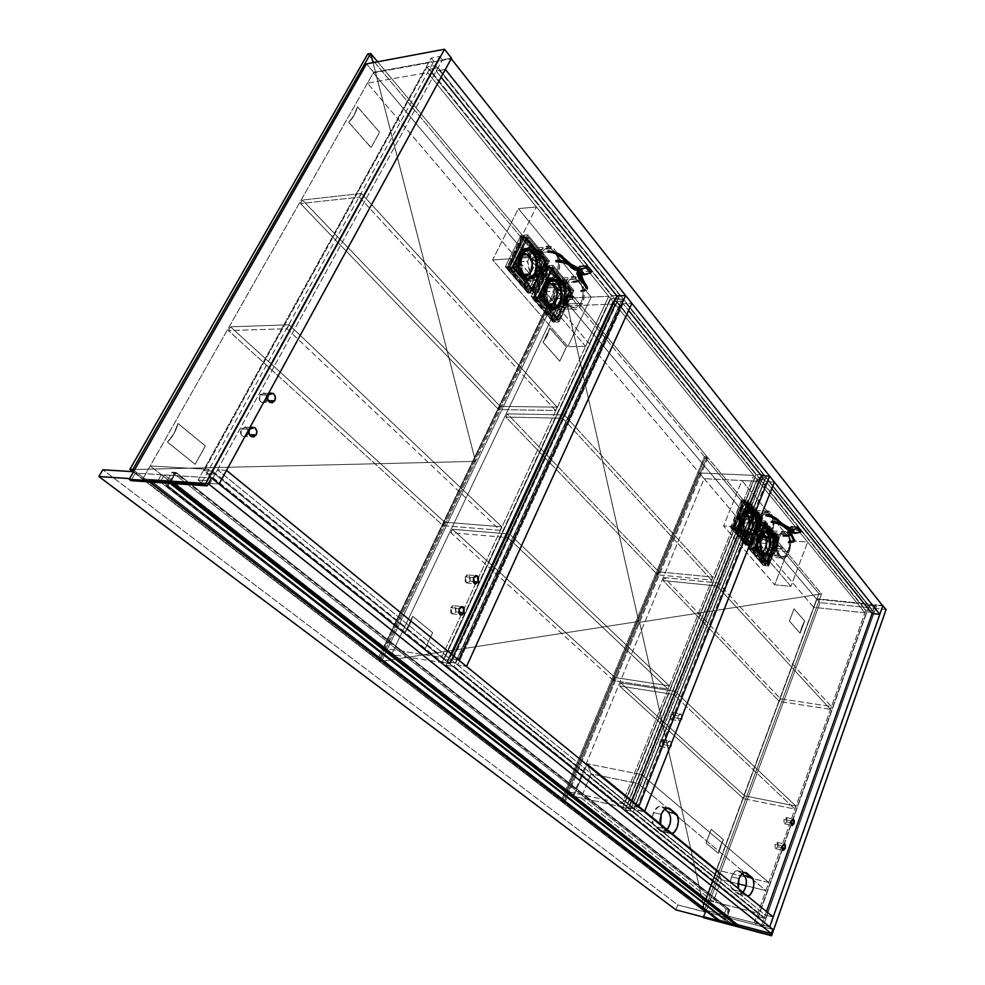 <?xml version="1.0" encoding="UTF-8"?>
<svg xmlns="http://www.w3.org/2000/svg" width="985" height="985" viewBox="0 0 985 985"><rect width="100%" height="100%" fill="white"/><g stroke="black" fill="none" stroke-linecap="round" stroke-linejoin="round"><path stroke-width="0.74" stroke-dasharray="4.92 3.69" d="M864.904 612.781L427.625 72.57L367.467 83.146L813.622 607.339L864.904 612.781L865.852 610.134L873.055 610.897L872.107 613.544L873.055 610.897L438.042 67.682L429.485 69.209L427.625 72.57L367.467 83.146L373.315 72.853L451.228 58.718L373.315 72.853L367.467 83.146L813.622 607.339L816.639 599.175L373.315 72.853L816.639 599.175L813.622 607.339L864.904 612.781L427.625 72.57L429.485 69.209L865.852 610.134L864.904 612.781M445.38 69.442L436.195 71.055L438.042 67.682L436.195 71.055L441.132 77.212L436.195 71.055L445.38 69.442M882.794 605.935L816.639 599.175L882.794 605.935M616.893 295.943L628.602 310.509L616.893 295.943L618.875 298.406L610.712 298.75L444.075 659.396L441.575 657.377L608.73 296.3L591.098 297.076L518.381 208.623L492.635 259.942L567.914 346.634L591.098 297.076L518.381 208.623L536.394 206.936L608.73 296.3L585.582 346.314L510.673 258.747L492.635 259.942L567.914 346.634L585.582 346.314L567.914 346.634L591.098 297.076L608.73 296.3L536.394 206.936L518.381 208.623L492.635 259.942L510.673 258.747L536.394 206.936L510.673 258.747L585.582 346.314L608.73 296.3L610.712 298.75L608.73 296.3L441.575 657.377L383.559 648.265L391.513 654.496L557.399 306.298L551.034 298.812L383.559 648.265L551.034 298.812L608.73 296.3L551.034 298.812L557.399 306.298L614.972 304.02L449.468 663.755L446.981 661.748L613.015 301.595L614.972 304.02L449.468 663.755L391.513 654.496L557.399 306.298L614.972 304.02L613.015 301.595L621.166 301.262L623.123 303.7L631.865 303.355L623.123 303.7L457.693 665.06L466.521 666.476L457.693 665.06L623.123 303.7L621.166 301.262L455.218 663.053L457.693 665.06L455.218 663.053L621.166 301.262L613.015 301.595L446.981 661.748L455.218 663.053L446.981 661.748L449.468 663.755L391.513 654.496L383.559 648.265L441.575 657.377L444.075 659.396L610.712 298.75L618.875 298.406L452.324 660.701L444.075 659.396L452.324 660.701L618.875 298.406L616.893 295.943M761.38 475.743L771.76 488.659L761.38 475.743L762.883 477.627L755.212 477.269L624.194 805.028L622.335 803.514L566.806 791.447L699.19 472.898L753.697 475.398L622.335 803.514L753.697 475.398L755.212 477.269L753.697 475.398L699.19 472.898L566.806 791.447L572.814 796.139L704.115 478.673L699.19 472.898L704.115 478.673L572.814 796.139L628.221 808.279L626.374 806.789L756.972 479.449L807.651 542.058L791.509 540.839L741.914 480.508L723.606 525.941L774.678 584.77L791.509 540.839L741.914 480.508L758.487 481.308L741.914 480.508L723.606 525.941L774.678 584.77L790.881 586.346L740.228 527.123L723.606 525.941L740.228 527.123L758.487 481.308L740.228 527.123L790.881 586.346L774.678 584.77L791.509 540.839L807.651 542.058L790.881 586.346L807.651 542.058L758.487 481.308L628.221 808.279L758.487 481.308L704.115 478.673L758.487 481.308L756.972 479.449L764.643 479.806L766.145 481.677L774.345 482.071L766.145 481.677L764.643 479.806L756.972 479.449L626.374 806.789L644.436 811.837L636.051 810.002L766.145 481.677L636.051 810.002L634.205 808.5L764.643 479.806L634.205 808.5L626.374 806.789L628.221 808.279L572.814 796.139L566.806 791.447L622.335 803.514L624.194 805.028L755.212 477.269L762.883 477.627L761.38 475.743M429.485 69.209L438.042 67.682L873.055 610.897L865.852 610.134L429.485 69.209M361.396 193.491L359.402 197.123L300.45 203.55L302.432 200.041L361.396 193.491L557.141 407.162L500.183 406.362L302.432 200.041L300.45 203.55L498.644 409.575L500.183 406.362L498.644 409.575L555.602 410.486L557.141 407.162L555.602 410.486L359.402 197.123L361.396 193.491L557.141 407.162L500.183 406.362L302.432 200.041L361.396 193.491M359.402 197.123L555.602 410.486L498.644 409.575L300.45 203.55L359.402 197.123M289.085 324.791L286.93 328.707L228.385 330.591L230.527 326.811L289.085 324.791L501.759 526.778L444.691 522.198L230.527 326.811L228.385 330.591L443.053 525.633L444.691 522.198L443.053 525.633L500.121 530.324L501.759 526.778L500.121 530.324L286.93 328.707L289.085 324.791L501.759 526.778L444.691 522.198L230.527 326.811L289.085 324.791M286.93 328.707L500.121 530.324L443.053 525.633L228.385 330.591L286.93 328.707M539.928 252.246C542.944 246.73 546.786 244.908 551.477 246.779C559.505 252.96 561.61 261.936 557.793 273.707L539.928 274.729C543.745 263.057 541.627 254.167 533.562 248.06C528.859 246.213 524.993 248.011 521.976 253.477L539.928 252.246L521.976 253.477L526.101 248.565L530.287 247.297L535.544 249.303L539.706 254.795L541.59 260.828L541.676 268.954L539.263 275.948L534.904 280.22L531.752 281.008L528.526 280.343L524.586 277.314L522.235 273.67L520.289 267.575L519.908 262.601L521.976 253.477C518.122 265.174 520.203 274.089 528.243 280.208C533.033 282.104 536.936 280.282 539.928 274.729L557.793 273.707C554.801 279.309 550.91 281.156 546.133 279.248C538.142 273.054 536.074 264.054 539.928 252.246L544.052 247.284L548.214 246.004L553.459 248.048L557.596 253.588L559.689 261.32L559.542 267.883L557.128 274.95L552.782 279.26L548.559 279.986L545.382 278.829L540.162 272.636L537.872 263.13L538.438 256.568L539.928 252.246M565.292 282.72C568.234 277.216 571.965 275.369 576.52 277.191C584.13 283.114 586.1 291.831 582.431 303.331L564.688 304.045C568.37 292.656 566.387 284.025 558.729 278.164C554.161 276.354 550.406 278.189 547.463 283.643L565.292 282.72L547.463 283.643L550.516 279.469L555.454 277.425L560.514 279.284L564.516 284.554L566.523 292.003L566.104 299.883L563.334 306.372L559.849 309.524L556.821 310.361L553.718 309.782L549.925 306.901L547.672 303.38L545.468 294.244L545.727 289.405L547.463 283.643C543.745 295.069 545.702 303.725 553.324 309.598C557.978 311.445 561.77 309.585 564.688 304.045L582.431 303.331C579.5 308.921 575.732 310.792 571.103 308.933C563.506 302.986 561.573 294.256 565.292 282.72L568.333 278.509L573.258 276.453L578.293 278.324L582.27 283.655L584.265 291.166L583.834 299.12L581.076 305.67L576.619 309.29L573.541 309.659L570.487 308.6L567.717 306.2L564.873 301.262L563.272 291.769L565.292 282.72M557.842 282.806C565.365 285.847 560.182 314.892 549.975 307.825L546.946 305.399C550.258 310.115 554.555 309.29 559.862 302.924C562.238 293.173 561.536 286.475 557.756 282.855L561.475 283.532C568.85 293.185 562.004 312.774 552.93 307.714L549.187 305.362L546.971 305.449L549.975 307.825C559.492 313.107 566.129 291.806 557.842 282.806L554.703 280.294C545.222 274.987 538.549 296.547 546.971 305.449L549.187 305.362L548.497 304.488L549.248 304.451L550.393 306.692L550.677 306.113L553.053 307.776L558.138 307.886L561.782 304.771L564.085 299.415L564.43 291.622L561.745 282.966L560.354 281.291L560.071 281.858L556.87 279.814L552.61 279.937L548.313 283.939L546.133 290.981L546.737 298.911L549.248 304.451C541.738 294.872 548.645 275.074 557.67 280.134L560.071 281.858L559.32 281.895L560.046 282.683L557.756 282.855L560.65 288.371L561.573 295.217L560.354 301.779L557.239 306.557L552.979 308.428L547.722 306.212L544.459 301.139L543.055 294.38L544.299 286.303L548.263 280.885L550.861 279.802L553.595 279.962L557.756 282.855C554.518 278.065 550.196 278.829 544.791 285.145C542.378 295.044 543.092 301.792 546.946 305.399L546.971 305.449C539.411 302.592 544.409 273.288 554.703 280.294L557.842 282.806M559.418 306.507L550.147 306.877C558.951 311.826 565.168 291.954 557.436 283.582C560.982 286.943 561.647 293.222 559.406 302.395C554.42 308.367 550.381 309.142 547.278 304.71L550.147 306.877C559.64 313.452 564.467 286.413 557.461 283.582L554.555 281.254C545.727 276.329 539.521 296.374 547.352 304.661L549.568 304.562L548.879 303.688L555.946 303.392L553.065 291.326L545.481 291.683L546.466 287.041L554.05 286.66L555.318 284L547.746 284.394L550.319 281.636L563.826 280.762L566.006 282.326L558.938 282.695L559.665 283.471L557.461 283.582L554.358 281.119L550.122 280.885L547.057 282.978L544.791 286.783L543.609 293.025L544.939 300.708L548.005 305.473L552.942 307.554L555.429 306.877L558.298 304.291L560.797 297.729L560.477 289.947L557.436 283.532L559.665 283.471L560.342 284.357L567.397 284L568.776 286.549L570.216 295.968L567.988 303.22L560.44 303.528L559.665 302.604L567.212 302.296L567.988 303.22L567.212 302.296L559.665 302.604L560.44 303.528L557.904 306.298L559.665 302.604L557.904 306.298L565.464 305.99L567.212 302.296L564.491 306.557L561.388 307.098L557.362 305.054L556.981 305.855L551.428 306.076L553.681 307.689C562.755 312.738 569.601 293.148 562.226 283.495L567.779 283.212L567.101 282.326L579.328 281.685C587.565 290.809 580.928 312.344 571.46 307L568.48 304.587L556.242 305.079L556.981 305.855L556.242 305.079L568.48 304.587C560.108 295.574 566.781 273.768 576.213 279.149L579.328 281.685L567.101 282.326L566.375 281.525L561.105 281.242L564.688 289.024L565.082 298.135L561.893 305.572L559.702 307.455L556.365 308.354L551.428 306.076L551.144 306.667L549.729 305.005L547.488 298.874L546.786 292.262L547.66 287.164L550.319 282.153L555.06 279.481L558.47 280.109L560.834 281.821L558.421 280.097C549.408 275.024 542.489 294.835 550.012 304.427L555.565 304.193L556.242 305.079L553.053 294.626L553.065 291.326L554.851 287.608L547.266 287.977L545.481 291.683L553.065 291.326L554.851 287.608L554.05 286.66L546.466 287.041L545.481 291.683L547.266 287.977L546.466 287.041L547.266 287.977L554.851 287.608L554.05 286.66L555.318 284L547.746 284.394L548.546 285.33L556.119 284.948L555.318 284L556.119 284.948L548.546 285.33L547.746 284.394L550.319 281.636L548.546 285.33L550.319 281.636L557.904 281.242L556.119 284.948L557.904 281.242L559.899 280.331L563.051 280.454L566.006 282.326L566.375 281.525L567.779 283.212L570.216 295.968L568.468 299.662L560.921 299.982L562.669 296.3L570.216 295.968L562.669 296.3L561.696 300.905L560.921 299.982L562.669 296.3L561.696 300.905L560.921 299.982L568.468 299.662L569.244 300.585L561.696 300.905L569.244 300.585L567.988 303.22L560.44 303.528L557.904 306.298L565.464 305.99L559.418 306.507L557.362 305.054L547.352 304.661L550.147 306.877C559 311.789 565.181 291.966 557.461 283.582L554.555 281.254C544.976 274.729 540.322 301.989 547.352 304.661L547.278 304.71C543.658 301.324 542.994 294.983 545.259 285.699C550.332 279.765 554.395 279.038 557.436 283.532L554.555 281.254L563.826 280.762M572.531 299.231L573.43 296.3L565.821 296.633L564.91 299.563L573.529 299.514L574.218 297.704L573.196 296.226L572.174 297.15L572.531 299.231L564.91 299.563L566.166 296.916L573.787 296.583L572.531 299.231M564.811 290.021L565.722 287.066L558.089 287.435L557.19 290.378L564.811 290.021L564.393 288.223L565.279 286.992L566.523 288.494L565.833 290.304L557.19 290.378L558.458 287.731L566.079 287.349L564.811 290.021M558.027 316.961L558.667 314.917L557.904 314.941L557.264 316.985L558.027 316.961L557.781 315.508L558.63 314.904L558.729 317.145L557.264 316.985L558.323 316.776L558.15 315.126L557.017 315.532L557.51 317.17L558.901 315.101L558.027 316.961M569.761 292.237L570.623 290.415L569.625 290.243L569.01 292.274L570.364 290.206L570.45 292.434L569.01 292.274L570.118 291.892L569.749 290.329L568.764 290.834L569.256 292.471L570.623 290.415L569.761 292.237M553.361 272.586L553.989 270.53L552.61 272.623L553.361 272.586L553.829 270.481L554.075 272.796L552.61 272.623L553.668 272.451L553.361 270.666L552.302 271.38L552.868 272.833L554.247 270.74L553.361 272.586M541.344 297.495L542.242 295.635L541.233 295.463L540.593 297.532L541.344 297.495L541.824 295.377L542.563 296.423L542.07 297.692L540.593 297.532L541.664 297.335L541.356 295.537L540.285 296.276L540.839 297.729L542.242 295.635L541.344 297.495M551.083 269.053L552.597 268.967L539.792 295.475L538.278 295.549L551.932 268.314L570.315 289.676L571.817 289.602L554.42 268.659L552.905 268.745L570.832 291.006L558.15 318.709L559.652 318.66L572.113 292.397L570.598 292.471L557.313 319.472L538.586 298.406L540.1 298.344L557.855 319.029L556.353 319.078L538.586 298.406L538.278 295.549L551.083 269.053L552.597 268.967L539.558 296.977L558.815 319.423L572.334 290.932L554.42 268.659L551.083 269.053M551.231 270.481L538.967 296.879L556.205 317.675L558.002 317.305L569.946 291.166L553.053 270.173L551.231 270.481L539.201 295.377L539.965 295.34L551.982 270.432L551.231 270.481L552.831 269.693L570.697 291.129L557.916 318.044L539.509 298.233L556.956 317.65L539.731 296.842L551.982 270.432L553.804 270.136L551.231 270.481M568.48 304.587L564.898 296.239L565.082 287.731L566.35 284L569.022 280.306L571.534 278.804L575.154 278.743L579.328 281.685L581.766 286.019L583.108 292.828L582.295 299.686L580.202 304.143L576.287 307.308L571.78 307.148L568.48 304.587M558.754 317.281L556.205 317.675L558.754 317.281M570.18 289.799L570.475 292.594L569.724 292.631L569.428 289.836L570.18 289.799M540.273 298.196L539.965 295.34L539.201 295.377L539.509 298.233L540.273 298.196M539.792 295.475L538.278 295.549L538.586 298.406L540.1 298.344L539.792 295.475M557.855 319.029L559.652 318.66L557.855 319.029M572.113 292.397L570.598 292.471L570.315 289.676L571.817 289.602L572.113 292.397M564.91 299.563L566.523 298.997L565.784 296.62L564.565 297.482L564.91 299.563M557.19 290.378L558.803 289.824L558.064 287.423L556.833 288.285L557.19 290.378M551.144 306.667L549.913 306.138L550.295 305.338L557.362 305.054L556.981 305.855L550.393 306.692L548.977 305.03L555.565 304.193L555.946 303.392L548.879 303.688L550.295 305.338L549.913 306.138L548.497 304.488L548.879 303.688L548.497 304.488L551.144 306.667M561.105 281.242L558.938 282.695L566.006 282.326L566.375 281.525L561.105 281.242L562.226 283.495L567.779 283.212L567.397 284L560.342 284.357L558.938 282.695L559.32 281.895L560.046 282.683L560.342 284.357L562.497 282.917L561.105 281.242M532.885 252.997C540.63 256.211 535.52 285.675 524.857 278.459L521.607 275.862C525.054 280.75 529.524 279.999 535.027 273.621C537.478 263.697 536.739 256.839 532.811 253.047L536.566 253.711C544.212 263.685 537.244 283.483 527.837 278.299L523.86 275.788L521.631 275.911L524.857 278.459C534.732 283.877 541.467 262.342 532.885 252.997L529.524 250.301C519.674 244.871 512.902 266.676 521.631 275.911L523.86 275.788L523.146 274.877L523.897 274.827L525.091 277.142L525.374 276.551L527.861 278.312L533.156 278.533L536.936 275.431L539.571 268.745L539.435 260.717L536.85 253.133L535.397 251.384L535.114 251.963L531.777 249.796L526.507 250.215L522.887 253.822L520.634 260.976L521.274 269.102L523.897 274.827C516.115 264.916 523.134 244.896 532.503 250.091L535.114 251.963L534.362 252.025L535.114 252.837L532.811 253.047L535.815 258.76L536.776 264.337L535.951 271.232L533.082 276.526L528.81 279.001L523.257 277.438L519.551 272.685L517.654 265.95L518.381 257.516L522.099 251.434L524.71 249.981L527.529 249.784L532.811 253.047C529.438 248.072 524.943 248.762 519.329 255.103C516.829 265.162 517.593 272.094 521.607 275.862L521.631 275.911C513.85 272.882 518.75 243.16 529.524 250.301L532.885 252.997M534.362 276.957L525.03 277.487C534.165 282.572 540.469 262.466 532.479 253.785C536.16 257.294 536.862 263.734 534.559 273.067C529.376 279.05 525.177 279.752 521.952 275.16L525.03 277.487C534.953 284.185 539.694 256.777 532.491 253.785L529.265 251.2L524.857 250.867L521.681 252.936L519.329 256.765L518.184 261.776L518.43 267.194L520.018 272.18L523.503 276.65L526.95 278.152L531.235 277.093L534.005 274.064L535.754 269.594L536.197 264.349L535.298 259.104L533.168 254.647L529.364 251.286C520.215 246.238 513.911 266.516 522.025 275.111L524.254 274.975L523.54 274.064L530.656 273.658L527.628 261.247L520.006 261.739L521.016 256.999L528.649 256.494L529.967 253.798L522.346 254.327L525.017 251.569L538.709 250.633L541.073 252.332L533.968 252.813L534.72 253.637L532.491 253.785L534.72 253.637L535.421 254.561L542.526 254.081L545.296 261.394L545.468 266.381L543.658 270.112L544.471 271.072L543.178 273.744L535.581 274.175L534.769 273.214L542.366 272.783L543.178 273.744L542.366 272.783L534.769 273.214L535.581 274.175L532.947 276.945L534.769 273.214L532.947 276.945L540.543 276.526L542.366 272.783L539.546 277.08L535.224 277.314L532.122 275.381L531.728 276.194L526.138 276.514L528.6 278.25C538.007 283.446 544.976 263.635 537.33 253.65L542.92 253.28L542.218 252.357L554.53 251.507C563.063 260.963 556.328 282.757 546.49 277.265L543.289 274.68L530.964 275.381L531.728 276.194L530.964 275.381L543.289 274.68C534.609 265.334 541.381 243.27 551.181 248.786L554.53 251.507L542.218 252.357L541.467 251.532L536.16 251.335L539.891 259.363L540.334 268.696L537.687 275.394L534.744 278.102L532.171 278.915L529.499 278.62L526.138 276.514L525.855 277.105L524.377 275.369L522.038 269.053L521.299 262.281L522.185 257.073L524.956 252.012L527.27 250.153L530.755 249.377L535.877 251.914L533.267 250.042C523.897 244.846 516.879 264.866 524.66 274.79L530.25 274.47L530.964 275.381L527.628 264.62L527.628 261.247L529.487 257.479L521.853 257.984L520.006 261.739L527.628 261.247L529.487 257.479L528.649 256.494L521.016 256.999L520.006 261.739L521.853 257.984L521.016 256.999L521.853 257.984L529.487 257.479L528.649 256.494L529.967 253.798L522.346 254.327L523.17 255.312L530.804 254.795L529.967 253.798L530.804 254.795L523.17 255.312L522.346 254.327L525.017 251.569L523.17 255.312L525.017 251.569L532.639 251.04L530.804 254.795L532.639 251.04L534.72 250.153L537.995 250.35L541.073 252.332L541.467 251.532L542.92 253.28L545.468 266.381L543.658 270.112L536.062 270.555L537.872 266.849L545.468 266.381L537.872 266.849L536.874 271.528L536.062 270.555L537.872 266.849L536.874 271.528L536.062 270.555L543.658 270.112L544.471 271.072L536.874 271.528L544.471 271.072L543.178 273.744L535.581 274.175L532.947 276.945L540.543 276.526L534.362 276.957L532.122 275.381L522.025 275.111L525.03 277.487C534.215 282.523 540.482 262.478 532.491 253.785L529.364 251.286C519.354 244.637 514.798 272.279 522.025 275.111L521.952 275.16C518.184 271.614 517.47 265.125 519.809 255.669C525.079 249.71 529.302 249.07 532.466 253.736L529.364 251.286L538.709 250.633M547.635 269.484L548.559 266.492L540.888 266.96L539.977 269.939L548.682 269.779L549.396 267.957L548.116 266.418L547.204 267.649L547.635 269.484L539.977 269.939L541.27 267.267L548.94 266.8L547.635 269.484M539.608 259.868L540.531 256.863L532.848 257.38L531.912 260.372L539.608 259.868L539.164 258.021L540.075 256.789L541.381 258.353L540.667 260.188L531.912 260.372L533.23 257.688L540.925 257.183L539.608 259.868M533.02 287.78L533.673 285.699L532.257 287.817L533.02 287.78L533.501 285.65L534.239 286.709L533.747 287.989L532.257 287.817L533.353 287.632L533.033 285.822L531.949 286.549L532.516 288.026L533.932 285.909L533.02 287.78M545.173 262.773L545.801 260.705L544.409 262.823L545.173 262.773L545.653 260.656L546.096 263.081L533.205 289.639L534.72 289.565L547.611 262.983L546.096 263.081L532.331 290.403L512.816 268.437L514.342 268.339L532.848 289.898L531.334 289.972L512.262 267.034L525.768 238.69L527.295 238.579L514.022 265.408L512.495 265.494L526.655 237.951L545.801 260.212L547.315 260.114L529.179 238.308L527.664 238.419L545.801 260.212L546.244 262.601L545.308 262.897L544.877 260.36L526.803 239.417L513.456 265.347L513.788 268.277L532.171 288.962L545.185 263.229L544.409 262.823L545.493 262.65L545.308 260.963L544.237 261.136L544.68 263.032L545.308 260.963L546.072 260.926L545.173 262.773M528.095 242.298L528.736 240.205L527.332 242.347L528.095 242.298L528.576 240.155L529.339 241.251L528.834 242.519L527.332 242.347L528.44 242.199L528.12 240.352L527.073 240.845L527.615 242.581L529.019 240.439L528.095 242.298M515.635 267.514L516.3 265.408L514.884 267.551L515.635 267.514L516.128 265.347L516.903 266.43L516.386 267.723L514.884 267.551L516.005 267.378L515.672 265.531L514.613 266.048L515.143 267.772L516.571 265.618L515.635 267.514M527.295 238.579L513.776 266.935L533.845 290.329L547.845 261.493L529.179 238.308L527.295 238.579M543.289 274.68L539.546 266.061L539.731 257.368L541.036 253.576L543.818 249.858L546.429 248.38L550.184 248.392L554.53 251.507L557.522 257.307L558.483 262.983L557.645 269.988L555.478 274.495L551.415 277.647L547.66 277.721L543.289 274.68M513.456 265.347L514.219 265.297L526.692 240.094L525.928 240.155L513.456 265.347L513.788 268.277L531.937 288.494L513.788 268.277L514.539 268.228L514.219 265.297L526.692 240.094L528.576 239.823L545.628 260.311L527.825 239.884L546.17 261.69L532.934 288.925L514.539 268.228L514.219 265.297L513.456 265.347M533.808 288.162L531.174 288.531L533.808 288.162M545.628 260.311L545.936 263.18L545.185 263.229L544.877 260.36L545.628 260.311M526.692 240.094L528.576 239.823L526.692 240.094M514.022 265.408L512.495 265.494L512.816 268.437L514.342 268.339L514.022 265.408M532.848 289.898L534.72 289.565L532.848 289.898M547.611 262.983L546.096 263.081L545.801 260.212L547.315 260.114L547.611 262.983M539.977 269.939L541.011 270.235L541.713 269.09L540.654 266.886L539.534 268.105L539.977 269.939M531.912 260.372L532.762 260.754L533.611 259.843L532.614 257.307L531.469 258.526L531.912 260.372M525.855 277.105L524.623 276.6L525.017 275.788L532.122 275.381L531.728 276.194L525.091 277.142L523.614 275.418L530.25 274.47L530.656 273.658L523.54 274.064L525.017 275.788L524.623 276.6L523.146 274.877L523.54 274.064L523.146 274.877L525.855 277.105M536.16 251.335L533.968 252.813L541.073 252.332L541.467 251.532L535.877 251.914L537.33 253.65L542.92 253.28L542.526 254.081L535.421 254.561L533.968 252.813L534.362 252.025L535.114 252.837L535.421 254.561L537.613 253.071L536.85 253.133L535.397 251.384L536.16 251.335M536.973 298.652L539.448 302.026L536.973 298.652M549.519 313.242L551.945 316.542L549.519 313.242M557.264 282.178L553.989 279.543C544.656 278.595 540.888 285.293 542.673 299.625L545.899 305.867L547.303 305.818C538.475 296.497 545.468 273.916 555.392 279.469L558.667 282.104L557.264 282.178L559.418 283.077L561.696 287.903L562.669 293.628L562.164 299.378L560.293 304.316L556.427 308.231L552.683 308.958L548.965 307.394L545.85 303.762L543.818 298.615L543.191 292.717L544.508 285.712L547.044 281.464L550.48 279.124L554.284 279.05L558.667 282.104C567.348 291.535 560.391 313.833 550.43 308.305L547.303 305.818L545.899 305.867L549.495 308.908L546.638 307.037L542.994 301.336L545.776 306.138L542.994 301.336L545.899 305.867L550.627 308.908C560.108 311.617 565.23 290.821 557.264 282.178L554.432 279.777L551.292 278.878L548.152 279.58L545.382 281.833L542.033 289.861L542.39 298.812C544.176 305.264 547.278 308.884 551.698 309.672C560.527 313.649 565.969 287.14 557.916 281.636L557.547 281.907C565.685 287.558 559.689 313.833 551.12 309.302L545.924 306.126L542.846 300.474L541.59 294.306L541.885 289.368L544.2 283.003L548.214 279.198L552.979 278.817L556.033 280.528L558.606 283.606L561.056 290.082L561.339 297.421L558.31 305.732L554.149 309.007L550.627 308.908L553.792 308.785L556.722 307.098L559.086 304.033L561.093 297.581L560.305 287.977L557.264 282.178M550.246 309.105L545.924 306.126L551.009 309.315C562.534 311.876 565.39 283.791 554.038 279.223C544.705 278.152 540.79 284.813 542.329 299.218L542.476 299.206C538.684 291.277 546.466 273.978 554.186 279.211L557.916 281.636L553.471 278.484L548.657 278.792L544.57 282.535L542.144 288.864L541.75 293.838L543.03 300.991L544.877 304.808L548.731 308.674L553.311 309.635L556.39 308.403L559.024 305.732L560.945 301.89L562.115 294.798L561.635 289.849L557.916 281.636C552.388 270.752 537.33 286.463 542.39 298.812L542.476 299.206C540.95 284.8 544.853 278.139 554.186 279.211L557.547 281.907C565.525 290.587 560.662 311.469 551.12 309.302L550.246 309.105M533.624 297.347L549.014 265.581L569.909 290.673L554.974 322.107L533.624 297.347L549.014 265.581L553.041 265.334L573.91 290.476L558.987 321.984L537.65 297.162L553.041 265.334L537.65 297.162L533.624 297.347L537.65 297.162L558.987 321.984L573.91 290.476L553.041 265.334L549.014 265.581L569.909 290.673L573.91 290.476L569.909 290.673L554.974 322.107L558.987 321.984L554.974 322.107L533.624 297.347M539.534 295.475L538.327 297.962L540.839 300.893L542.033 298.393L539.534 295.475L538.327 297.962L536.099 299.526L539.534 295.475L536.48 298.726L538.992 301.644L538.61 302.444L540.839 300.893L542.033 298.393L538.61 302.444L536.099 299.526L539.361 302.42L536.099 299.526L536.48 298.726L538.992 301.644L542.033 298.393L539.534 295.475M552.056 310.078L550.861 312.565L553.324 315.422L554.506 312.947L552.056 310.078L549.408 314.08L551.871 316.936L551.12 316.961L548.657 314.104L552.056 310.078L549.039 313.304L551.501 316.16L551.12 316.961L553.324 315.422L554.506 312.947L551.12 316.961L548.657 314.104L549.039 313.304L551.501 316.16L554.506 312.947L552.056 310.078M572.728 290.698L553.238 267.243L538.894 296.941L558.79 320.113L572.728 290.698L569.724 290.834L555.774 320.211L558.79 320.113L572.728 290.698L553.238 267.243L538.894 296.941L558.79 320.113L555.774 320.211L535.865 297.076L538.894 296.941L535.865 297.076L550.209 267.427L553.238 267.243L550.209 267.427L569.724 290.834L572.728 290.698M555.774 320.211L569.724 290.834L550.209 267.427L535.865 297.076L555.774 320.211M542.39 298.812L543.474 301.89L542.39 298.812M549.408 314.08L551.871 316.936L549.408 314.08M549.667 313.809L550.861 312.565L553.324 315.422L552.129 316.665L549.667 313.809M537.108 299.231L538.327 297.962L540.839 300.893L539.62 302.149L537.108 299.231L539.361 302.42L537.108 299.231M511.264 268.794L513.825 272.279L511.264 268.794M524.34 283.975L526.852 287.411L524.34 283.975M532.319 252.369L528.785 249.55C519.144 248.503 515.278 255.275 517.162 269.878L520.536 276.342L521.952 276.256C512.816 266.59 519.895 243.751 530.201 249.451L533.735 252.271L532.319 252.369L533.735 252.271L536.887 258.267L537.896 264.14L537.391 270.025L534.769 276.046L531.432 278.94L527.554 279.592L523.688 277.918L520.437 274.138L518.319 268.819L517.728 261.259L519.009 255.644L521.644 251.347L525.214 249.033L529.167 249.045L533.735 252.271C542.71 262.059 535.655 284.603 525.325 278.927L521.952 276.256L520.536 276.342L524.279 279.518L521.311 277.561L517.519 271.638L520.4 276.613L517.519 271.638L520.536 276.342L525.461 279.555C535.323 282.523 540.605 261.394 532.319 252.369L529.364 249.845L526.088 248.86L522.838 249.513L519.957 251.741L516.497 259.892L517.162 269.878L516.029 264.423L516.891 257.011L519.969 251.298L524.512 248.614L527.849 248.836L531.026 250.646L534.781 255.891L536.628 263.032L535.471 272.685L532.146 277.918L529.13 279.74L525.818 279.974L531.789 277.832L534.239 274.753L535.877 270.579L536.074 260.754L532.319 252.369M525.965 279.962L526.556 280.343C535.741 284.603 541.356 257.627 532.983 251.803L532.602 252.086C541.073 258.058 534.88 284.788 525.965 279.962L525.818 279.974C537.909 282.867 540.74 253.982 528.834 249.217C519.193 248.048 515.18 254.795 516.805 269.459L516.953 269.447C513.05 261.333 520.93 243.861 528.982 249.205L532.602 252.086L529.992 249.23L526.667 248.146L521.791 249.574L519.107 252.431L516.251 261.357L516.866 269.04C518.726 275.665 521.964 279.432 526.556 280.343L520.56 276.6L516.866 269.04L519.464 275.221L523.478 279.248L528.243 280.343L532.885 277.992L536.16 272.586L537.354 265.359L536.222 257.885L532.983 251.803C527.221 240.562 511.584 256.285 516.866 269.04L516.953 269.447C515.327 254.783 519.341 248.035 528.982 249.205L532.602 252.086C540.913 261.148 535.889 282.387 525.965 279.962L526.556 280.343L525.965 279.962M525.054 279.74L520.4 276.613L523.848 279.334L526.556 280.343L525.867 279.531L523.786 278.952L525.054 279.74M507.743 267.329L523.688 235.193L545.456 261.32L529.992 293.136L507.743 267.329L523.688 235.193L527.738 234.873L549.482 261.062L534.018 292.939L511.794 267.083L527.738 234.873L511.794 267.083L507.743 267.329L511.794 267.083L534.018 292.939L549.482 261.062L527.738 234.873L523.688 235.193L545.456 261.32L549.482 261.062L545.456 261.32L529.992 293.136L534.018 292.939L529.992 293.136L507.743 267.329M513.887 265.556L512.631 268.068L515.254 271.121L516.497 268.597L513.887 265.556L512.631 268.068L510.365 269.681L513.887 265.556L510.772 268.868L513.382 271.909L512.988 272.722L515.254 271.121L516.497 268.597L512.988 272.722L510.365 269.681L513.739 272.673L510.365 269.681L510.772 268.868L513.382 271.909L516.497 268.597L513.887 265.556M526.926 280.774L525.707 283.274L528.268 286.266L529.487 283.754L526.926 280.774L524.205 284.825L526.778 287.805L526.015 287.842L523.454 284.862L524.205 284.825L523.454 284.862L523.848 284.062L526.926 280.774L523.848 284.062L526.409 287.041L526.015 287.842L526.778 287.805L529.487 283.754L526.015 287.842L523.454 284.862L523.848 284.062L526.409 287.041L529.487 283.754L526.926 280.774M548.263 261.259L527.96 236.831L513.087 266.873L533.821 291.018L548.263 261.259L545.234 261.456L530.792 291.166L533.821 291.018L548.263 261.259L527.96 236.831L513.087 266.873L533.821 291.018L530.792 291.166L510.045 267.07L513.087 266.873L510.045 267.07L524.906 237.065L527.96 236.831L524.906 237.065L545.234 261.456L548.263 261.259M530.792 291.166L545.234 261.456L524.906 237.065L510.045 267.07L530.792 291.166M516.866 269.04L518.012 272.217L516.866 269.04M524.205 284.825L526.778 287.805L524.205 284.825M524.476 284.554L525.707 283.274L528.268 286.266L527.037 287.534L524.476 284.554M511.387 269.361L512.631 268.068L515.254 271.121L514.01 272.402L511.387 269.361L513.739 272.673L511.387 269.361M534.695 297.261L534.153 296.633L532.294 297.507L553.656 322.243L555.491 321.406L534.153 296.633L549.125 265.728L570.019 290.809L555.491 321.406L554.974 320.79L569.145 290.969L549.285 267.157L534.695 297.261L532.663 297.408L547.278 267.28L549.285 267.157L534.695 297.261M553.939 286.253L551.748 284.493C545.062 280.774 540.359 295.906 546.293 302.173L547.291 302.136C541.368 295.857 546.059 280.725 552.745 284.443L554.937 286.204L550.984 284.209L548.423 284.271L545.616 286.45L544.114 289.565L543.954 297.347L547.401 303.245L549.901 304.303L552.425 303.823L555.774 299.637L556.562 293.013L553.939 286.253L555.897 287.583L557.572 292.964L557.301 297.827L555.589 301.841L552.819 304.045L549.63 303.922L546.786 301.484L544.951 297.298L544.582 292.36L545.764 287.842L547.648 285.268L550.061 284.062L552.61 284.382L554.937 286.204C560.797 292.52 556.119 307.542 549.408 303.823L546.293 302.173L548.411 303.86C555.109 307.579 559.788 292.57 553.939 286.253M547.167 302.407L546.158 302.444L548.35 304.18C555.281 308.022 560.108 292.52 554.062 285.982L555.06 285.933C561.105 292.471 556.279 307.985 549.359 304.143L547.167 302.407C541.048 295.919 545.899 280.269 552.794 284.123L555.06 285.933L551.797 284.173C544.89 280.331 540.039 295.968 546.158 302.444L550.233 304.476L552.868 304.365L555.737 302.087L557.51 297.95L557.781 292.927L556.488 288.174L553.915 284.825L550.677 283.655L546.983 285.515L544.483 291.289L544.754 297.408L547.167 302.407M570.019 290.809L567.028 290.944L552.56 321.369L554.112 322.181L555.491 321.406L570.019 290.809L563.137 282.547L560.6 281.981L554.875 275.135L554.838 274.322L556.18 274.187L549.125 265.728L534.153 296.633L532.294 297.507L531.211 296.645L546.121 265.913L549.125 265.728L546.121 265.913L567.028 290.944L570.019 290.809M550.209 313.969L535.298 296.645L546.022 274.495L560.711 291.979L550.209 313.969L560.711 291.979L567.028 290.944L552.56 321.369L550.209 313.969L535.298 296.645L531.211 296.645L546.121 265.913L546.022 274.495L535.298 296.645L531.211 296.645L552.56 321.369L550.209 313.969M569.145 290.969L549.285 267.157L547.278 267.28L567.151 291.067L569.145 290.969L567.151 291.067L552.954 320.913L554.974 320.79L569.145 290.969M534.633 297.322L554.912 320.851L552.954 320.913L532.663 297.408L534.633 297.322M547.278 267.28L532.663 297.408L552.954 320.913L567.151 291.067L547.278 267.28M554.062 285.982L556.439 290.969L556.513 297.999L553.693 303.306L549.236 304.513L546.158 302.444L544.336 299.329L543.4 295.438L543.671 290.353L545.468 286.192L548.362 283.939L551.662 284.111L554.062 285.982M561.068 291.806L546.022 274.495L546.121 265.913L567.028 290.944L561.068 291.806M563.137 282.547L562.016 282.855L563.137 282.547M555.171 274.236L556.18 274.187L554.654 274.643L554.752 275.394L555.171 274.236M560.453 281.821L554.875 275.135L560.453 281.821L562.139 282.596L560.453 281.821M563.014 282.806L560.477 282.239L554.604 274.68L556.045 274.446L563.014 282.806M552.56 321.369L531.211 296.645L552.56 321.369M508.863 267.267L508.297 266.615L506.413 267.526L528.662 293.296L530.533 292.422L508.297 266.615L523.811 235.341L545.579 261.468L530.533 292.422L529.979 291.782L544.656 261.616L523.971 236.806L508.863 267.267L506.807 267.452L521.952 236.966L523.971 236.806L508.863 267.267M528.908 256.519L526.556 254.647C519.612 250.818 514.847 266.135 520.991 272.636L522.001 272.574C515.857 266.073 520.622 250.744 527.566 254.573L529.918 256.457L525.842 254.364L523.17 254.364L520.265 256.543L518.713 259.695L518.553 267.637L522.149 273.756L524.746 274.889L527.369 274.458L530.853 270.247L531.518 262.49L528.908 256.519L529.918 256.457L530.915 257.885L532.663 263.426L532.405 268.4L530.619 272.463L527.738 274.655L524.426 274.458L521.471 271.897L519.563 267.575L519.169 262.515L520.388 257.922L522.346 255.337L524.845 254.155L527.504 254.549L529.918 256.457C535.988 263.02 531.235 278.201 524.279 274.384L522.001 272.574L520.991 272.636L523.269 274.446C530.226 278.262 534.978 263.081 528.908 256.519M521.865 272.845L520.856 272.907L523.22 274.766C530.398 278.706 535.311 263.032 529.043 256.248L530.053 256.186C536.308 262.97 531.408 278.656 524.217 274.716L521.865 272.845C515.524 266.122 520.449 250.301 527.615 254.241L530.053 256.186L526.606 254.315C519.44 250.362 514.515 266.184 520.856 272.907L525.067 275.024L527.8 274.987L530.78 272.722L532.614 268.523L532.885 263.389L531.531 258.513L528.859 255.017L525.497 253.761L521.656 255.571L519.255 260.422L519.341 267.674L521.865 272.845M545.579 261.468L542.563 261.653L527.578 292.434L528.662 293.296L530.533 292.422L545.579 261.468L538.401 252.862L535.828 252.295L529.868 245.179L529.708 244.415L531.149 244.157L523.811 235.341L508.297 266.615L506.413 267.526L505.33 266.676L520.782 235.587L523.811 235.341L520.782 235.587L542.563 261.653L545.579 261.468M525.153 284.862L509.614 266.812L520.733 244.391L536.025 262.601L525.153 284.862L536.025 262.601L542.563 261.653L527.578 292.434L525.153 284.862L509.614 266.812L505.33 266.676L520.782 235.587L520.733 244.391L509.614 266.812L505.33 266.676L527.578 292.434L525.153 284.862M544.656 261.616L523.971 236.806L521.952 236.966L542.649 261.739L544.656 261.616L542.649 261.739L527.948 291.942L529.979 291.782L544.656 261.616M508.802 267.329L529.918 291.843L527.948 291.942L506.807 267.452L508.802 267.329M521.952 236.966L506.807 267.452L527.948 291.942L542.649 261.739L521.952 236.966M529.043 256.248L531.728 262.416L531.358 269.533L528.083 274.421L524.057 275.086L520.856 272.907L518.96 269.681L517.888 264.62L518.245 260.483L519.624 256.986L522.456 254.29L525.867 254.031L529.043 256.248M536.394 262.441L520.733 244.391L520.782 235.587L542.563 261.653L536.394 262.441M538.401 252.862L537.268 253.194L538.401 252.862M530.139 244.231L531.149 244.157L529.635 244.649L529.733 245.437L530.139 244.231M535.668 252.135L529.868 245.179L535.668 252.135L537.404 252.923L535.668 252.135M538.278 253.12L535.705 252.566L529.573 244.686L531.026 244.415L538.278 253.12M527.578 292.434L505.33 266.676L527.578 292.434M580.534 290.661L581.224 291.498C585.558 291.228 587.626 290.267 587.442 288.593C587.626 290.267 585.558 291.228 581.224 291.498L580.534 290.661C584.597 290.366 586.494 289.528 586.198 288.162C586.494 289.528 584.597 290.366 580.534 290.661M581.076 273.461L582.603 272.783L581.901 271.922L580.227 272.426L582.431 271.737L582.554 272.882L581.827 272.426L582.394 271.712L582.603 272.783L581.076 273.461M582.357 271.7C579.968 272.426 579.032 273.301 579.549 274.298L586.173 288.1M572.876 281.378L573.578 282.227C578.466 281.969 580.793 281.168 580.522 279.802C580.793 281.168 578.466 281.969 573.578 282.227L572.876 281.378C577.592 281.057 579.734 280.38 579.291 279.358C579.734 280.38 577.592 281.057 572.876 281.378M578.392 272.586L581.901 271.922L581.199 271.06L579.242 271.22L581.913 271.158L581.618 272.18L581.692 270.85L581.901 271.922L578.392 272.586M577.592 271.651L576.73 273.054L579.192 279.26M547.82 251.04L548.546 251.926C562.152 251.864 566.055 266.824 579.783 269.311L578.503 268.449L579.611 268.265L579.66 269.484L578.995 268.954L579.562 268.24L579.783 269.311C566.055 266.824 562.152 251.864 548.546 251.926L547.82 251.04M555.811 260.717L556.525 261.579C569.589 259.35 568.998 271.244 580.485 270.185L579.783 269.311L577.555 269.397L580.153 269.065L580.534 270.075L579.759 270.087L580.276 269.102L580.485 270.185C568.998 271.244 569.589 259.35 556.525 261.579L555.811 260.717M591.603 271.158L583.723 271.614L582.197 274.84L583.723 271.614L591.603 271.158M579.488 266.393L583.723 271.614L579.488 266.393M470.116 581.088L468.995 574.981L465.265 576.791L473.526 577.702L465.265 576.791L467.185 574.834L470.202 576.373L470.116 581.088L467.05 583.157L465.191 581.519L465.265 576.791L466.385 582.911L470.116 581.088L473.108 581.421L470.116 581.088M455.809 611.882L454.713 605.787L450.859 607.671L459.121 608.73L450.859 607.671L452.817 605.652L455.07 606.046L455.883 607.142L455.809 611.882L453.851 613.901L451.598 613.507L450.785 612.424L450.859 607.671L451.955 613.754L455.809 611.882L458.653 612.251L455.809 611.882M266.27 400.686C267.501 397.595 266.923 395.133 264.534 393.298L259.781 394.948L268.24 395.022L259.781 394.948L262.293 392.941L263.832 393.003L266.307 395.194L266.27 400.686L263.758 402.705L260.816 401.868L259.745 400.464L259.781 394.948C258.538 398.051 259.104 400.513 261.493 402.348L268.277 400.723L266.27 400.686M247.752 434.644C248.996 431.565 248.442 429.103 246.078 427.281L241.116 428.992L249.562 429.251L241.116 428.992L242.236 427.625L245.253 426.936L247.789 429.103L247.752 434.644L245.191 436.724L242.187 435.949L241.091 434.545L241.116 428.992C239.86 432.07 240.414 434.52 242.778 436.355L247.752 434.644M426.973 67.029L611.574 295.746L619.737 295.389L435.53 65.49L426.973 67.029L204.203 470.571L442.203 662.228L450.44 663.533L212.625 471.064L435.53 65.49L619.737 295.389L450.44 663.533L619.737 295.389L611.574 295.746L442.203 662.228L611.574 295.746L426.973 67.029L435.53 65.49L212.625 471.064L204.203 470.571L426.973 67.029M204.203 470.571L212.625 471.064L450.44 663.533L442.203 662.228L204.203 470.571M614.529 299.415L755.914 474.573L763.584 474.918L622.68 299.071L614.529 299.415L445.946 665.232L622.754 807.614L630.597 809.338L454.183 666.562L622.68 299.071L763.584 474.918L630.597 809.338L763.584 474.918L755.914 474.573L622.754 807.614L755.914 474.573L614.529 299.415L622.68 299.071L454.183 666.562L445.946 665.232L614.529 299.415M445.946 665.232L454.183 666.562L630.597 809.338L622.754 807.614L445.946 665.232M717.228 870.1L587.208 763.72L573.738 796.336L706.196 899.896L717.228 870.1L587.22 763.72L717.228 870.1L721.328 879.716L591.037 773.89L587.22 763.72L717.228 870.1L721.328 879.716L713.238 901.694L581.125 797.961L591.037 773.89L721.328 879.716L713.238 901.694L706.196 899.896L573.738 796.336L581.125 797.961L713.238 901.694L706.196 899.896L717.228 870.1L587.22 763.72L591.037 773.89L581.125 797.961L573.738 796.336L587.208 763.72L717.228 870.1L768.805 882.474L641.629 774.641L587.208 763.72L717.228 870.1L587.208 763.72L591.037 773.89L638.071 783.555L641.629 774.641L768.805 882.474L765.911 890.6L638.071 783.555L765.911 890.6L746.076 885.761L765.911 890.6L768.805 882.474L717.228 870.1L721.328 879.716L591.037 773.89L721.328 879.716L717.228 870.1M737.937 883.767L721.328 879.716L737.937 883.767M587.208 763.72L591.037 773.89L638.071 783.555L641.629 774.641L587.208 763.72M653.461 812.588C651.479 818.744 651.935 823.386 654.84 826.513L662.585 828.262L660.578 825.024L662.585 828.262L668.433 833.027L671.339 833.815L660.689 831.266L653.154 824.174L652.402 816.627L654.311 810.778L658.903 806.444L661.304 806.53L664.727 809.141L661.858 806.813C658.645 805.434 655.85 807.355 653.461 812.588L661.23 814.287L653.461 812.588M731.51 876.81C729.75 882.609 730.119 886.882 732.618 889.64L740.117 891.487L738.381 888.593L740.117 891.487L745.165 895.611L747.701 896.202L737.691 893.752L731.166 887.547L730.562 880.602L732.249 875.099L735.179 871.417L737.346 870.641L742.074 873.695L738.885 871.072C736.078 869.903 733.628 871.811 731.51 876.81L739.009 878.62L731.51 876.81M786.695 821.958L786.165 817.562L783.912 819.385L791.275 820.911L783.912 819.385L785.747 817.439L786.806 818.424L786.695 821.958L785.538 823.669L784.245 823.632L783.912 819.385L784.429 823.78L786.695 821.958L790.918 822.844L786.695 821.958M777.818 846.792L777.313 842.409L774.998 844.268L782.373 845.906L774.998 844.268L776.857 842.274L777.941 843.246L778.125 845.549L776.648 848.541L775.33 848.528L774.998 844.268L775.503 848.651L777.818 846.792L782.016 847.716L777.818 846.792M673.838 717.597L673.112 712.574L670.391 714.396L678.16 715.701L680.894 713.866L682.026 716.44L681.718 714.938L679.576 713.879L678.16 715.701L677.766 718.459L679.367 720.909L680.376 720.614L678.887 720.737L678.16 715.701L670.391 714.396L671.795 712.586L673.395 712.783L674.196 716.243L672.435 719.407L670.834 719.222L669.985 717.142L670.391 714.396L671.105 719.419L673.838 717.597L681.091 718.816L673.838 717.597M663.164 744.562L662.449 739.563L659.642 741.434L667.436 742.85L670.243 740.966L671.364 743.503L671.056 742L668.864 740.991L667.436 742.85L667.325 746.852L668.667 748.058L669.689 747.738L668.138 747.874L667.436 742.85L659.642 741.434L661.083 739.587L663.274 740.597L663.521 743.207L661.735 746.421L660.11 746.273L659.248 744.204L659.642 741.434L660.356 746.445L663.164 744.562L670.416 745.891L663.164 744.562M758.179 477.38L866.689 611.82L873.892 612.584L765.837 477.737L758.179 477.38L625.549 809.867L758.179 916.666L765.579 918.574L633.38 811.591L765.837 477.737L873.892 612.584L765.579 918.574L873.892 612.584L866.689 611.82L758.179 916.666L866.689 611.82L758.179 477.38L765.837 477.737L633.38 811.591L625.549 809.867L758.179 477.38M666.845 830.133L664.149 831.931L660.689 831.266L666.845 830.133M743.059 892.41L740.695 894.195L737.691 893.752L743.059 892.41M625.549 809.867L633.38 811.591L765.579 918.574L758.179 916.666L625.549 809.867M737.691 893.752L745.165 895.611L740.117 891.487L732.618 889.64L737.691 893.752M744.143 872.513L739.292 871.356L744.143 872.513M660.689 831.266L668.433 833.027L662.585 828.262L654.84 826.513L660.689 831.266M666.66 808.106L662.376 807.183L666.66 808.106M564.233 414.894L562.706 418.206L505.859 417.074L507.386 413.86L564.233 414.894L712.795 577.075L658.817 571.866L507.386 413.86L505.859 417.074L657.598 574.809L658.817 571.866L657.598 574.809L711.576 580.103L712.795 577.075L711.576 580.103L562.706 418.206L564.233 414.894L712.795 577.075L658.817 571.866L507.386 413.86L564.233 414.894M562.706 418.206L711.576 580.103L657.598 574.809L505.859 417.074L562.706 418.206M509.417 534.042L507.792 537.576L450.81 532.688L452.447 529.277L509.417 534.042L669.246 685.843L614.935 677.52L452.447 529.277L450.81 532.688L613.63 680.635L614.935 677.52L613.63 680.635L667.953 689.057L669.246 685.843L667.953 689.057L507.792 537.576L509.417 534.042L669.246 685.843L614.935 677.52L452.447 529.277L509.417 534.042M507.792 537.576L667.953 689.057L613.63 680.635L450.81 532.688L507.792 537.576M718.176 582.96L716.981 585.976L663.127 580.559L664.333 577.616L718.176 582.96L831.365 706.504L780.489 698.808L664.333 577.616L663.127 580.559L779.492 701.517L780.489 698.808L779.492 701.517L830.367 709.286L831.365 706.504L830.367 709.286L716.981 585.976L718.176 582.96L664.333 577.616L780.489 698.808L831.365 706.504L718.176 582.96M716.981 585.976L663.127 580.559L779.492 701.517L830.367 709.286L716.981 585.976M675.008 691.322L673.74 694.524L619.54 686.003L620.821 682.9L675.008 691.322L795.868 806.099L744.574 795.806L620.821 682.9L619.54 686.003L743.527 798.65L744.574 795.806L743.527 798.65L794.821 809.03L795.868 806.099L794.821 809.03L673.74 694.524L675.008 691.322L620.821 682.9L744.574 795.806L795.868 806.099L675.008 691.322M673.74 694.524L619.54 686.003L743.527 798.65L794.821 809.03L673.74 694.524M760.371 517.248C762.735 511.904 765.64 509.91 769.076 511.289C774.025 515.487 775.146 522.309 772.437 531.765L756.037 530.57C758.745 521.2 757.6 514.429 752.614 510.255C749.154 508.888 746.236 510.858 743.86 516.165L760.371 517.248L743.86 516.165L744.352 515.069L747.467 510.944L751.161 509.799L754.559 511.868L756.862 516.633L757.551 522.973L756.455 529.413L753.833 534.461L750.299 536.923L746.002 535.68L743.38 531.408L742.321 523.86L743.86 516.165C741.126 525.571 742.247 532.368 747.233 536.542C750.742 537.921 753.673 535.938 756.037 530.57L772.437 531.765C770.098 537.157 767.18 539.177 763.683 537.785C758.745 533.574 757.65 526.729 760.371 517.248L763.264 512.594L767.635 510.821L771.009 512.902L773.287 517.704L773.951 524.094L772.856 530.583L770.258 535.668L766.736 538.167L762.476 536.923L759.521 531.469L758.832 525.017L760.371 517.248M777.522 537.872C779.837 532.553 782.669 530.546 786.005 531.875C790.758 535.951 791.817 542.612 789.194 551.895L772.929 550.578C775.564 541.368 774.481 534.744 769.691 530.706C766.33 529.388 763.486 531.371 761.159 536.64L777.522 537.872L761.159 536.64L762.156 534.535L764.655 531.457L768.238 530.262L771.526 532.232L773.754 536.874L774.407 543.08L773.336 549.421L770.787 554.42L767.364 556.907L763.203 555.762L760.334 550.504L759.657 544.225L761.159 536.64C758.512 545.887 759.57 552.523 764.348 556.574C767.758 557.904 770.615 555.909 772.929 550.578L789.194 551.895C786.892 557.264 784.048 559.283 780.662 557.941C775.921 553.878 774.875 547.18 777.522 537.872L780.329 533.254L783.851 531.42L787.237 532.774L789.699 536.973L790.672 543.03L789.601 550.738L787.064 555.774L783.654 558.286L779.529 557.141L777.017 552.954L776.032 545.518L777.522 537.872M767.574 533.377C773.274 535.052 767.992 560.465 761.27 554.703L759.706 553.398C761.947 556.722 764.963 555.405 768.743 549.421C770.516 541.122 770.098 535.778 767.5 533.414L770.75 534.19C776.02 541.196 770.319 558.815 763.991 554.937L761.762 553.619L759.73 553.447L761.27 554.703C767.918 558.754 773.508 539.706 767.574 533.377L765.961 532.048C759.349 527.972 753.71 547.192 759.73 553.447L761.996 553.065L762.759 554.715L766.97 555.121L769.778 552.893L771.858 548.731L772.831 542.427L771.883 536.468L769.999 532.54L766.392 531.888L762.969 534.239L760.309 540.457L760.112 547.956L761.996 553.065C756.64 546.109 762.39 528.342 768.682 532.245L769.593 533.525L767.5 533.414L769.457 537.465L769.962 544.028L768.743 549.421L766.305 553.41L762.599 555.06L759.706 553.398L757.724 549.359L757.133 543.88L758.438 537.281L760.913 533.279L764.631 531.703L767.5 533.414C765.296 530.029 762.279 531.309 758.438 537.281C756.64 545.678 757.071 551.058 759.706 553.398L759.73 553.447C754.005 551.908 759.176 526.322 765.961 532.048L767.574 533.377M767.266 534.018C769.704 536.246 770.098 541.258 768.423 549.064C764.877 554.678 762.045 555.922 759.94 552.782L761.442 553.915C767.697 559.271 772.597 535.631 767.303 534.067L765.148 532.54L762.784 532.7L758.758 537.65L757.687 547.032L760.445 553.299L762.661 554.346L765.025 553.718L767.167 551.538L769.051 547.131L769.322 538.77L768.14 535.323L765.801 532.836C759.644 529.043 754.412 546.934 760.014 552.745L768.066 552.831L766.207 543.486L759.238 542.944L759.977 539.017L766.946 539.546L767.869 537.194L760.9 536.677L762.722 534.042L769.691 534.559L774.321 533.464L775.318 534.165L767.303 534.067L776.266 535.323L776.771 536.185L778.162 543.277L776.463 550.849L768.989 549.655L775.921 550.209L768.989 549.655L769.531 550.283L767.721 552.917L768.989 549.655L767.721 552.917L774.653 553.484L775.921 550.209L774.653 553.484L773.274 554.555L771.083 554.986L769.039 553.964L768.756 554.678L763.658 554.26L764.692 554.986C771.009 558.877 776.709 541.258 771.44 534.239L787.286 534.818C793.159 541.196 787.594 560.428 781.007 556.353L779.48 555.084L768.756 554.678L779.48 555.084C773.52 548.793 779.135 529.376 785.685 533.476L787.286 534.818L776.082 533.993L770.689 532.589L773.287 539.337L773.077 546.761L769.95 553.57L765.874 555.38L762.488 553.632L760.814 548.005L760.814 541.565L764.188 533.673L767.093 531.937L770.492 533.094L769.383 532.294C763.079 528.391 757.342 546.158 762.686 553.127L768.263 554.161L766.158 546.158L767.487 540.186L760.531 539.657L759.238 542.944L766.207 543.486L767.487 540.186L759.977 539.017L759.238 542.944L760.531 539.657L759.977 539.017L767.487 540.186L766.946 539.546L767.869 537.194L760.9 536.677L768.411 537.835L761.442 537.317L760.9 536.677L762.722 534.042L761.442 537.317L762.722 534.042L769.691 534.559L768.411 537.835L769.691 534.559L771.083 533.501L773.274 533.119L775.318 534.165L775.589 533.464L776.537 534.609L778.088 544.606L776.833 547.869L769.901 547.328L771.157 544.065L778.088 544.606L771.157 544.065L770.43 547.956L769.901 547.328L771.157 544.065L770.43 547.956L769.901 547.328L776.833 547.869L777.362 548.51L770.43 547.956L777.362 548.51L776.463 550.849L769.531 550.283L767.721 552.917L774.653 553.484L769.962 554.629L760.014 552.745L761.442 553.915C767.623 557.682 772.819 539.952 767.303 534.067L765.801 532.836C759.497 527.504 754.67 551.304 760.014 552.745L759.94 552.782C757.465 550.59 757.071 545.542 758.758 537.65C762.365 532.048 765.197 530.841 767.266 534.018M781.339 548.904L782.065 546.404L775.084 545.85L774.358 548.35L781.893 549.064L782.533 547.401L781.844 546.355L781.339 548.904L774.358 548.35L775.257 546.01L782.25 546.552L781.339 548.904M776.082 542.624L776.82 540.112L769.814 539.583L769.088 542.082L776.082 542.624L775.86 540.974L777.005 540.273L777.227 538.573L776.414 538.413L775.909 540.137L776.599 540.186L776.069 537.884L764.877 524.439L763.597 524.968L754.769 548.276L766.662 562.694L767.771 561.992L776.574 538.733L777.411 538.98L777.276 541.652L776.5 542.821L769.26 542.23L769.999 539.731L777.005 540.273L776.082 542.624M768.128 562.09L768.756 560.453L767.943 560.293L767.426 562.029L768.128 562.09L768.263 560.416L768.94 560.859L768.608 562.139L767.611 562.164L767.783 560.256L767.549 562.139L768.756 560.453L768.128 562.09M765.394 526.753L766.034 525.116L765.21 524.956L764.692 526.704L766.034 525.116L765.985 526.716L764.692 526.704L765.542 525.855L764.754 525.104L764.828 526.815L766.034 525.116L765.394 526.753L766.355 526.778L775.934 537.933L765.419 565.058L750.865 548.152L749.228 548.756L763.806 565.636L765.419 565.058L775.306 538.204L761.713 521.902L750.865 548.152L761.627 520.769L766.355 526.778L761.627 520.769L750.865 548.152L749.228 548.756L748.132 547.82L758.856 520.585L761.627 520.769L758.856 520.585L773.188 537.724L762.71 564.7L763.806 565.636L765.419 565.058L775.934 537.933L773.188 537.724L775.934 537.933L771.206 532.269L769.014 531.678L765.074 526.987L766.441 526.544L764.988 527.221L766.355 526.778L771.12 532.503L770.196 532.429L771.206 532.269L768.805 531.802L765.074 526.987L768.805 531.802L770.295 532.196L768.805 531.802L764.914 527.11L765.431 526.716M756.751 548.83L757.391 547.167L756.578 547.007L756.049 548.768L756.751 548.83L756.899 547.118L757.576 547.586L757.342 548.78L756.148 548.854L756.899 548.091L756.406 546.983L756.184 548.867L757.391 547.167L756.751 548.83M763.51 523.835L764.902 523.934L755.692 547.414L754.301 547.303L764.114 523.097L776.697 537.613L778.076 537.724L766.17 523.404L764.779 523.306L777.042 538.623L767.857 563.112L769.248 563.235L778.249 539.952L776.87 539.854L767.266 563.863L754.485 549.581L755.877 549.692L767.98 563.802L766.601 563.679L754.485 549.581L754.301 547.303L763.51 523.835L764.902 523.934L755.52 548.67L768.472 564.036L778.421 538.733L766.022 523.257L763.51 523.835M779.48 555.084L777.103 548.879L777.584 540.851L780.711 534.683L783.161 533.168L785.033 533.217L787.766 535.471L789.219 538.918L789.145 548.965L787.631 552.905L784.873 556.082L781.745 556.648L779.48 555.084M754.941 547.032L755.643 547.081L764.298 525.017L763.597 524.968L754.941 547.032L755.126 549.298L767.204 562.62L755.126 549.298L755.827 549.359L755.643 547.081L764.298 525.017L765.419 524.34L777.103 538.943L768.46 562.053L767.771 561.992L776.242 540.125L776.931 540.174L768.349 562.312L767.204 562.62L755.827 549.359L755.643 547.081L754.941 547.032M775.909 540.137L776.746 539.288L775.971 538.561L776.045 540.248L777.227 538.573L776.734 540.297L775.909 540.137M768.46 562.053L766.515 562.558L768.46 562.053M776.759 537.945L776.931 540.174L776.242 540.125L776.069 537.884L776.759 537.945M764.298 525.017L765.567 524.488L764.298 525.017M755.692 547.414L754.301 547.303L754.485 549.581L755.877 549.692L755.692 547.414M767.98 563.802L766.601 563.679L767.857 563.112L769.248 563.235L767.98 563.802M778.249 539.952L776.87 539.854L776.697 537.613L778.076 537.724L778.249 539.952M774.358 548.35L775.478 547.648L774.998 545.825L774.136 546.712L774.358 548.35M769.088 542.082L770.221 541.381L769.728 539.546L768.854 540.433L769.088 542.082M763.461 554.764L762.267 554.136L762.538 553.435L769.039 553.964L768.756 554.678L762.759 554.715L761.799 553.582L762.686 553.127L767.795 553.545L768.066 552.831L761.577 552.302L762.538 553.435L762.267 554.136L761.762 553.619L761.577 552.302L761.294 553.004L763.461 554.764M770.689 532.589L768.829 533.698L775.318 534.165L775.589 533.464L770.492 533.094L771.44 534.239L776.537 534.609L776.266 535.323L769.79 534.843L769.1 532.996L769.79 534.843L771.637 533.735L770.689 532.589M750.558 513.05C756.406 514.835 751.112 540.556 744.131 534.683L742.468 533.304C744.795 536.739 747.898 535.446 751.789 529.425C753.611 520.991 753.18 515.549 750.496 513.099L753.784 513.862C759.213 521.077 753.414 538.869 746.876 534.892L742.493 533.353L744.131 534.683C750.989 538.832 756.677 519.587 750.558 513.05L748.859 511.646C742.013 507.472 736.288 526.901 742.493 533.353L744.758 532.934L745.559 534.621L749.905 535.114L752.799 532.897L754.941 528.699L755.938 522.296L754.953 516.214L752.996 512.163L749.277 511.437L745.743 513.764L743.01 520.043L742.813 527.689L744.758 532.934C739.242 525.768 745.103 507.817 751.604 511.818L752.602 513.185L750.496 513.099L752.515 517.248L753.045 523.946L752.158 528.403L749.868 532.811L746.113 535.064L743.01 533.87L740.412 529.154L739.797 523.564L741.139 516.854L743.675 512.84L746.876 511.277L750.496 513.099C748.206 509.602 745.091 510.858 741.139 516.854C739.292 525.387 739.735 530.866 742.468 533.304L742.493 533.353C736.608 531.715 741.816 505.81 748.859 511.646L750.558 513.05M750.25 513.702C752.774 516.017 753.18 521.127 751.469 529.043C747.812 534.695 744.894 535.914 742.715 532.688L744.303 533.882C750.792 539.337 755.729 515.414 750.274 513.764L748.058 512.151L745.62 512.274L742.788 514.736L741.114 518.208L740.375 526.79L743.232 533.217L745.522 534.326L748.551 533.328L752.109 527.086L752.38 518.578L751.149 515.044L748.698 512.459C742.333 508.568 737.002 526.643 742.776 532.639L750.902 532.639L748.957 523.084L741.927 522.604L742.69 518.615L749.72 519.083L750.668 516.706L743.638 516.238L745.522 513.591L752.54 514.047L757.293 513L758.351 513.764L750.274 513.764L759.337 514.946L761.282 521.755L760.063 529.635L759.558 530.767L752.011 529.61L759.004 530.115L752.011 529.61L752.565 530.262L750.705 532.922L752.011 529.61L750.705 532.922L757.699 533.427L759.004 530.115L757.699 533.427L756.271 534.498L754.017 534.892L751.9 533.821L751.617 534.535L746.47 534.153L747.578 534.941C754.104 538.918 759.903 521.127 754.485 513.911L770.442 514.33C776.5 520.917 770.836 540.346 764.028 536.172L762.415 534.83L751.617 534.535L762.415 534.83C756.271 528.317 761.984 508.691 768.756 512.914L770.442 514.33L759.139 513.604L753.697 512.212L756.382 519.132L756.184 526.692L753.5 532.947L749.376 535.384L746.261 534.67L745.263 533.501L743.515 527.738L743.367 522.284L746.445 513.813L749.979 511.474L753.488 512.729L752.306 511.868C745.805 507.866 739.944 525.818 745.46 532.983L751.099 533.993L748.92 525.805L750.287 519.748L743.256 519.28L741.927 522.604L748.957 523.084L750.287 519.748L742.69 518.615L741.927 522.604L743.256 519.28L742.69 518.615L750.287 519.748L749.72 519.083L750.668 516.706L743.638 516.238L751.223 517.371L750.668 516.706L751.223 517.371L744.204 516.903L743.638 516.238L745.522 513.591L744.204 516.903L745.522 513.591L752.54 514.047L751.223 517.371L752.54 514.047L753.993 513L756.246 512.656L758.351 513.764L758.635 513.05L759.62 514.244L761.233 524.451L759.94 527.751L752.946 527.258L754.239 523.958L761.233 524.451L754.239 523.958L753.5 527.911L752.946 527.258L754.239 523.958L753.5 527.911L752.946 527.258L759.94 527.751L760.482 528.403L753.5 527.911L760.482 528.403L759.558 530.767L752.565 530.262L750.705 532.922L757.699 533.427L752.885 534.523L742.776 532.639L744.303 533.882C750.681 537.748 755.975 519.834 750.274 513.764L748.698 512.459C742.148 507.016 737.309 531.112 742.776 532.639L742.715 532.688C740.154 530.398 739.735 525.251 741.471 517.248C745.177 511.609 748.107 510.427 750.25 513.702M764.434 528.686L765.173 526.15L758.118 525.658L757.379 528.182L765 528.859L765.665 527.455L764.939 526.101L764.434 528.686L757.379 528.182L758.315 525.818L765.357 526.31L764.434 528.686M758.992 522.185L759.743 519.637L752.675 519.169L751.924 521.705L758.992 522.185L758.844 520.252L759.509 519.587L760.137 520.178L760.321 518.319L759.115 520.018L759.817 520.068L760.174 518.282L760.654 519.403L759.57 522.358L751.924 521.705L752.872 519.329L759.94 519.809L758.992 522.185M751.087 542.218L751.74 540.556L750.915 540.396L750.385 542.169L751.087 542.218L751.235 540.506L751.924 540.987L751.592 542.267L750.484 542.242L751.247 541.491L750.755 540.371L750.521 542.267L751.74 540.556L751.087 542.218M748.218 506.167L748.883 504.517L748.034 504.357L747.516 506.13L748.218 506.167L748.366 504.443L749.068 504.948L748.723 506.241L747.615 506.216L748.378 505.465L747.874 504.32L747.664 506.241L748.883 504.517L748.218 506.167M739.329 528.489L739.858 526.716L738.627 528.44L739.797 526.692L739.735 528.613L738.627 528.44L739.292 526.766L738.516 527.086L738.762 528.551L739.994 526.815L739.218 528.44C740.424 533.525 742.616 536.074 745.78 536.111L745.78 536.111C752.097 538.167 756.32 515.401 750.57 512.003L750.25 512.212C756.049 515.734 751.444 538.376 745.325 535.828L741.619 533.932L739.476 529.696L741.483 533.919L739.218 528.699C736.349 522.198 743.084 506.364 748.415 510.71L750.25 512.212L747.393 510.033L742.85 511.941L740.191 516.374L739.144 520.252L739.649 530.152L740.929 533.057L743.663 535.705L746.95 535.852L749.179 534.399L752.528 528.354L753.156 518.27L750.57 512.003C746.704 503.803 735.709 518.96 739.218 528.44L749.092 503.36L761.737 517.999L761.774 520.08L752.454 543.338L739.218 528.44L741.57 533.685L742.875 533.784C736.374 527.024 742.37 506.672 749.523 511.055L751.309 512.52L750.016 512.446L748.231 510.969C741.249 510.772 738.282 516.768 739.316 528.97L741.089 533.057L744.131 535.68L741.483 533.919L739.538 530.336L738.602 524.734L739.279 518.602L741.471 513.505L744.648 510.624L746.962 510.279L750.102 512.212L752.651 518.455L752.454 526.507L749.585 533.181L747.48 535.114L744.943 535.532C751.74 536.431 755.667 518.467 750.016 512.446L751.309 512.52L753.439 516.891L753.648 526.347L750.644 533.254L748.083 535.286L746.027 535.606L742.875 533.784L741.04 530.447L740.129 525.978L740.486 519.858L742.419 514.527L745.448 511.24L748.194 510.636L751.309 512.52C757.711 519.366 751.764 539.509 744.574 535.163L741.57 533.685L743.798 535.298L747.221 534.978L750.274 531.838L752.269 526.655L752.528 518.652L750.016 512.446L747.997 510.858L745.743 510.575L741.459 513.862L738.972 520.991L739.218 528.699C738.368 516.386 741.434 510.402 748.415 510.71L750.25 512.212C755.914 518.258 752.171 536.283 745.325 535.828L745.189 535.815C753.143 536.32 755.901 513.887 748.28 510.698C741.299 510.39 738.221 516.386 739.07 528.686L739.279 528.526M746.31 503.2L747.713 503.286L738.233 527.037L736.829 526.938L746.925 502.461L759.94 517.482L761.331 517.581L749.019 502.769L747.615 502.682L760.297 518.516L750.853 543.289L752.245 543.4L761.504 519.858L760.112 519.76L750.238 544.04L737.014 529.265L738.418 529.364L750.952 543.954L749.548 543.843L737.014 529.265L736.829 526.938L746.31 503.2L747.713 503.286L738.048 528.317L751.457 544.2L761.688 518.615L749.019 502.769L746.31 503.2M746.396 504.357L737.309 527.948L749.462 542.698L750.767 542.144L759.657 518.775L747.713 503.84L746.396 504.357L737.494 526.667L738.196 526.716L747.098 504.406L746.396 504.357L747.713 503.667L760.346 518.824L750.668 542.994L737.679 528.994L750.151 542.76L738.011 527.997L747.098 504.406L748.415 503.889L746.396 504.357M762.415 534.83L759.952 528.452L760.432 520.277L763.658 514.072L766.182 512.569L768.128 512.643L770.947 514.995L772.449 518.541L773.04 524.143L772.388 528.773L770.332 533.574L767.992 535.951L764.766 536.468L762.415 534.83M759.115 520.018L759.977 519.169L759.164 518.418L759.25 520.129L760.457 518.43L759.952 520.178L759.115 520.018M751.457 542.206L749.462 542.698L751.457 542.206M759.989 517.79L760.174 520.08L759.472 520.031L759.3 517.753L759.989 517.79M738.381 529.043L738.196 526.716L737.494 526.667L737.679 528.994L738.381 529.043M738.233 527.037L736.829 526.938L737.014 529.265L738.418 529.364L738.233 527.037M750.952 543.954L749.548 543.843L750.853 543.289L752.245 543.4L750.952 543.954M761.504 519.858L760.112 519.76L759.94 517.482L761.331 517.581L761.504 519.858M757.379 528.182L758.548 527.492L758.044 525.633L757.157 526.519L757.379 528.182M751.924 521.705L753.106 521.016L752.589 519.144L751.69 520.018L751.924 521.705M746.261 534.67L745.066 534.042L745.35 533.328L751.9 533.821L751.617 534.535L745.559 534.621L744.562 533.451L745.46 532.983L750.619 533.365L750.902 532.639L744.352 532.159L745.35 533.328L745.066 534.042L744.069 532.885L744.352 532.159L744.069 532.885L746.261 534.67M753.697 512.212L751.814 513.345L758.351 513.764L758.635 513.05L753.488 512.729L754.485 513.911L759.62 514.244L759.337 514.946L752.799 514.527L752.097 512.631L752.799 514.527L754.682 513.394L753.697 512.212M768.608 558.581L767.98 560.219L768.669 560.28L769.187 558.544L768.128 558.544L767.795 559.812L768.472 560.268L769.223 558.569L768.485 559.32L768.953 560.416L769.31 558.643L768.792 560.379L767.98 560.219L768.608 558.581M776.192 539.017L775.564 540.642L776.254 540.691L776.759 538.967L775.712 538.967L775.392 540.236L776.143 540.605L776.796 538.992L776.069 539.731L776.537 540.839L776.882 539.078L776.389 540.802L775.564 540.642L776.192 539.017M766.182 527.012L765.542 528.637L766.231 528.686L766.736 526.95L765.69 526.95L765.357 528.219L766.034 528.699L766.786 526.975L766.047 527.714L766.527 528.834L766.872 527.061L766.367 528.797L765.542 528.637L766.182 527.012M758.475 546.712L757.822 548.362L758.524 548.411L759.041 546.663L757.871 546.749L757.637 547.943L758.327 548.411L759.078 546.675L758.327 547.438L758.807 548.546L759.164 546.761L758.647 548.522L757.822 548.362L758.475 546.712M770.984 533.624L769.383 532.294C762.772 528.219 757.145 547.475 763.153 553.73L763.855 553.792C757.834 547.525 763.461 528.268 770.073 532.343L771.674 533.673L768.103 531.9L764.951 532.959L761.528 538.524L760.74 547.562L763.683 554.284L766.699 555.405L770.344 553.114L772.88 547.66L773.459 540.876L770.984 533.624L771.674 533.673L769.408 532.085L765.653 533.008L762.587 537.564L761.27 544.212L762.156 550.689L764.939 554.777L768.657 555.121L772.055 551.625L774.001 545.493L773.865 538.77L771.674 533.673C777.596 540.014 772.018 559.098 765.382 555.048L763.855 553.792L764.692 554.986C771.329 559.037 776.906 539.965 770.984 533.624M769.187 562.484L767.931 563.051L755.951 548.485L765.739 523.909L777.658 537.896L777.83 540.137L769.285 563.297L756.997 549.568L756.825 547.291L766.256 524.008L778.347 537.958L778.519 540.186L769.876 562.546L767.931 563.051L769.876 562.546L778.519 540.186L777.83 540.137L777.658 537.896L778.347 537.958L765.998 523.971L764.963 524.685L765.653 524.734L756.825 547.291L756.123 547.229L756.308 549.507L768.62 563.112L756.308 549.507L756.997 549.568L756.825 547.291L756.123 547.229L764.963 524.685L766.921 524.205L778.347 537.958L778.519 540.186L777.83 540.137L769.187 562.484M751.592 538.66L750.939 540.309L751.641 540.371L752.158 538.598L751.087 538.598L750.755 539.891L751.543 540.273L752.195 538.623L751.432 539.386L751.937 540.506L752.294 538.709L751.764 540.469L750.939 540.309L751.592 538.66M759.386 518.861L758.745 520.511L759.435 520.548L759.952 518.799L758.893 518.799L758.561 520.08L759.238 520.572L760.001 518.824L759.275 519.39L759.73 520.696L760.088 518.91L759.57 520.671L758.745 520.511L759.386 518.861M749.031 506.438L748.378 508.1L749.08 508.137L749.597 506.364L748.526 506.376L748.181 507.669L748.883 508.161L749.647 506.401L748.871 507.14L749.376 508.285L749.733 506.487L749.216 508.26L748.378 508.1L749.031 506.438M741.102 526.372L740.437 528.034L741.139 528.083L741.668 526.31L740.585 526.31L740.24 527.615L740.942 528.095L741.705 526.335L740.929 527.098L741.434 528.231L741.803 526.421L741.274 528.194L740.437 528.034L741.102 526.372M754.005 513.271L752.306 511.868C745.473 507.681 739.747 527.147 745.953 533.611L746.642 533.661C740.449 527.197 746.174 507.731 752.996 511.917L754.707 513.32L751.026 511.461L747.775 512.483L744.241 518.085L743.453 527.283L744.562 531.346L746.495 534.178L750.262 535.274L753.365 533.107L755.975 527.603L756.578 520.708L754.005 513.271L754.707 513.32L752.368 511.646L748.477 512.52L745.325 517.1L743.971 523.86L744.894 530.472L747.775 534.695L751.617 535.101L755.113 531.617L757.12 525.399L756.972 518.541L754.707 513.32C760.802 519.858 755.126 539.152 748.268 534.99L745.953 533.611L747.578 534.941C754.424 539.09 760.112 519.821 754.005 513.271M752.183 542.637L750.89 543.191L738.491 528.132L748.575 503.273L761.257 518.787L752.183 542.637L752.885 542.698L750.89 543.191L752.885 542.698L761.774 520.08L761.085 520.031L760.9 517.753L761.602 517.802L748.834 503.335L747.775 504.061L748.477 504.098L739.378 526.913L738.676 526.864L738.861 529.179L751.58 543.252L738.861 529.179L739.563 529.228L739.378 526.913L738.676 526.864L747.775 504.061L749.782 503.581L761.602 517.802L761.774 520.08L761.085 520.031L752.183 542.637M752.552 549.101L754.276 551.501L752.552 549.101M761.122 559.049L762.809 561.413L761.122 559.049M767.019 532.774L765.345 531.383C758.561 531.235 755.667 537.17 756.652 549.187L758.819 553.767L760.112 553.878C753.808 547.34 759.706 527.197 766.625 531.469L768.312 532.86L767.019 532.774L768.817 533.538L770.368 537.12L770.972 541.627L770.295 547.537L766.441 554.457L763.166 555.614L760.666 554.444L758.709 551.575L757.588 547.426L757.477 542.649L758.782 536.911L760.789 533.377L763.301 531.371L765.948 531.198L768.312 532.86C774.518 539.485 768.682 559.431 761.725 555.183L760.112 553.878L758.819 553.767L761.294 555.688L759.324 554.604L756.8 549.889L758.733 554.001L756.862 550.516L758.819 553.767L762.082 555.528C768.657 556.291 772.486 538.573 767.019 532.774L765.074 531.26L762.895 531.013L758.745 534.313L756.32 541.356L756.652 549.187L756.221 540.974L757.908 535.446L761.836 531.075L764.064 530.706L766.182 531.617L768.645 535.163L769.79 540.543L768.891 548.423L765.604 554.247L762.316 555.799L766.355 553.127L769.187 546.675L769.445 538.82L767.019 532.774M762.452 555.811L762.907 556.082C769.026 557.99 773.139 535.569 767.574 532.331L767.253 532.54C772.88 535.889 768.386 558.212 762.452 555.811L762.316 555.799C769.999 556.156 772.732 534.19 765.394 531.112C758.61 530.866 755.618 536.8 756.418 548.904L756.554 548.916C753.771 542.55 760.383 526.852 765.53 531.124L767.253 532.54L765.604 530.78L763.387 530.472L761.146 531.457L758.265 535.126L756.246 542.673L756.554 548.682C757.724 553.644 759.829 556.106 762.907 556.082L758.869 554.013L756.554 548.682L758.216 553.176L760.851 555.725L764.04 555.811L767.18 553.188L769.457 548.35L770.344 542.403L769.679 536.628L767.574 532.331C763.843 524.352 753.18 539.423 756.554 548.682L756.554 548.916C755.754 536.8 758.745 530.878 765.53 531.124L767.253 532.54C772.732 538.376 769.088 556.131 762.452 555.811L762.452 555.811M761.848 555.774L758.733 554.001L761.848 555.774M750.484 548.817L761.553 520.671L775.848 537.835L765.049 565.71L750.484 548.817L761.553 520.671L765.246 520.917L779.529 538.118L768.731 566.043L754.19 549.113L765.246 520.917L754.19 549.113L750.484 548.817L754.19 549.113L768.731 566.043L779.529 538.118L765.246 520.917L761.553 520.671L775.848 537.835L779.529 538.118L775.848 537.835L765.049 565.71L768.731 566.043L765.049 565.71L750.484 548.817M754.608 546.392L753.734 548.608L755.446 550.59L756.308 548.386L754.608 546.392L753.734 548.608L751.826 549.815L754.608 546.392L752.109 549.113L753.55 551.809L755.446 550.59L756.308 548.386L753.55 551.809L751.826 549.815L754.239 551.859L751.826 549.815L752.109 549.113L753.821 551.095L756.308 548.386L754.608 546.392M763.153 556.365L762.291 558.557L763.978 560.514L764.828 558.323L763.153 556.365L761.097 559.825L762.082 561.721L760.408 559.763L763.153 556.365L760.679 559.049L762.082 561.721L763.978 560.514L764.828 558.323L762.082 561.721L760.408 559.763L760.679 559.049L762.365 561.007L764.828 558.323L763.153 556.365M778.704 538.475L765.37 522.432L755.052 548.744L768.62 564.54L778.704 538.475L775.946 538.266L765.85 564.294L768.62 564.54L778.704 538.475L765.37 522.432L755.052 548.744L768.62 564.54L765.85 564.294L752.269 548.522L755.052 548.744L752.269 548.522L762.587 522.247L765.37 522.432L762.587 522.247L775.946 538.266L778.704 538.475M765.85 564.294L775.946 538.266L762.587 522.247L752.269 548.522L765.85 564.294M756.554 548.682L757.182 550.898L756.554 548.682M761.097 559.825L762.772 561.77L761.097 559.825M761.307 559.603L762.291 558.557L763.978 560.514L762.993 561.548L761.307 559.603M752.737 549.655L753.734 548.608L755.446 550.59L754.448 551.637L752.737 549.655L754.239 551.859L752.737 549.655M735.105 528.822L736.879 531.297L735.105 528.822M743.958 539.115L745.707 541.553L743.958 539.115M744.697 535.778L741.483 533.919L744.697 535.778M732.938 528.477L744.328 500.011L759.127 517.765L748.009 545.949L732.938 528.477L744.328 500.011L748.071 500.22L762.833 518.012L751.727 546.244L736.682 528.748L748.071 500.22L736.682 528.748L732.938 528.477L736.682 528.748L751.727 546.244L762.833 518.012L748.071 500.22L744.328 500.011L759.127 517.765L762.833 518.012L759.127 517.765L748.009 545.949L751.727 546.244L748.009 545.949L732.938 528.477M737.199 526.088L736.3 528.317L738.073 530.373L738.959 528.145L737.199 526.088L736.3 528.317L734.367 529.561L737.199 526.088L734.662 528.846L736.14 531.617L738.073 530.373L738.959 528.145L736.14 531.617L734.367 529.561L736.842 531.666L734.367 529.561L734.662 528.846L736.423 530.903L738.959 528.145L737.199 526.088M746.039 536.394L745.153 538.623L746.901 540.642L747.775 538.426L746.039 536.394L743.934 539.903L744.98 541.861L743.232 539.842L746.039 536.394L743.515 539.127L744.98 541.861L746.901 540.642L747.775 538.426L744.98 541.861L743.232 539.842L743.515 539.127L745.263 541.159L747.775 538.426L746.039 536.394M761.984 518.356L748.194 501.771L737.568 528.379L751.604 544.73L761.984 518.356L759.201 518.172L748.822 544.508L751.604 544.73L761.984 518.356L748.194 501.771L737.568 528.379L751.604 544.73L748.822 544.508L734.761 528.182L737.568 528.379L734.761 528.182L745.386 501.599L748.194 501.771L745.386 501.599L759.201 518.172L761.984 518.356M748.822 544.508L759.201 518.172L745.386 501.599L734.761 528.182L748.822 544.508M743.934 539.903L745.67 541.922L743.934 539.903M744.143 539.669L745.153 538.623L746.901 540.642L745.891 541.688L744.143 539.669M735.29 529.376L736.3 528.317L738.073 530.373L737.063 531.444L735.29 529.376L736.842 531.666L735.29 529.376M764.298 536.172L763.178 535.249C758.499 532.38 754.547 545.887 758.782 550.295L759.706 550.369C755.47 545.961 759.423 532.442 764.089 535.311L765.222 536.246L762.255 534.966L760.913 535.532L758.204 540.346L757.859 546.133L759.607 550.603L758.684 550.529L759.817 551.452C764.655 554.395 768.719 540.531 764.385 535.938L765.308 536.012C769.642 540.605 765.567 554.469 760.74 551.526L759.607 550.603C755.236 546.047 759.324 532.085 764.151 535.052L765.308 536.012L763.227 534.978C758.401 532.023 754.313 545.973 758.684 550.529L761.27 551.735L758.684 550.529L757.243 547.574L756.862 542.747L758.068 538.069L759.989 535.458L761.824 534.683L764.003 535.544L765.604 538.192L765.961 545.333L764.311 549.568L761.27 551.748L762.649 551.735L765.234 549.642L766.699 546.207L767.118 541.282L765.985 537.022L763.658 534.855L760.482 535.409L758.499 537.613L757.108 541.947L757.834 548.744L759.546 550.997L761.27 551.477L759.361 549.913L758.13 546.786L758.548 539.694L761.836 535.249L764.052 535.286L765.567 536.702L766.773 539.817L766.872 544.557L765.493 548.867L763.535 551.083L761.307 551.465L763.855 549.876L765.64 546.047L765.973 540.494L764.298 536.172L765.222 536.246C769.408 540.691 765.468 554.112 760.789 551.255L759.706 550.369L758.782 550.295L759.866 551.181C764.557 554.038 768.497 540.617 764.298 536.172M760.937 558.778L750.742 546.934L758.475 527.307L768.534 539.275L760.937 558.778L768.534 539.275L773.188 537.724L762.71 564.7L760.937 558.778L750.742 546.934L748.132 547.82L758.856 520.585L758.475 527.307L750.742 546.934L748.132 547.82L762.71 564.7L760.937 558.778M751.235 548.583L749.363 548.485L759.866 521.779L761.713 521.902L751.235 548.583M775.306 538.204L761.713 521.902L759.866 521.779L773.484 538.069L775.306 538.204L773.484 538.069L763.203 564.528L765.062 564.639L775.306 538.204M751.173 548.633L765.013 564.688L763.203 564.528L749.363 548.485L751.173 548.633M759.866 521.779L749.363 548.485L763.203 564.528L773.484 538.069L759.866 521.779M768.78 539.09L758.475 527.307L758.856 520.585L773.188 537.724L768.78 539.09M762.71 564.7L748.132 547.82L762.71 564.7M733.714 528.255L731.683 528.428L746.753 545.899L748.391 545.284L733.332 527.812L744.414 500.109L759.201 517.864L748.391 545.284L758.561 518.122L744.512 501.267L733.714 528.255L731.83 528.169L742.641 501.156L744.512 501.267L733.714 528.255M747.233 515.906L746.039 514.921C741.225 511.991 737.186 525.633 741.557 530.189L742.481 530.25C738.122 525.694 742.148 512.04 746.975 514.983L748.169 515.968L745.128 514.638L743.724 515.167L740.917 520.018L740.572 525.904L742.394 530.484L741.459 530.423L742.653 531.395C747.652 534.412 751.789 520.412 747.332 515.672L748.255 515.734C752.725 520.474 748.575 534.486 743.589 531.457L742.394 530.484C737.888 525.793 742.05 511.683 747.024 514.712L748.255 515.734L746.101 514.65C741.114 511.621 736.952 525.719 741.459 530.423L744.586 531.765L747.381 530.607L749.708 526.138L750.139 521.127L748.957 516.768L747.012 514.712L743.749 514.835L741.606 516.694L740.129 520.055L739.71 524.943L740.868 529.179L742.776 531.161L744.143 531.432L741.508 528.662L740.597 524.192L742.542 516.756L744.672 514.896L746.95 514.97L748.846 516.965L749.991 521.188L749.745 525.264L748.107 529.401L745.99 531.272L743.183 531.604L741.089 529.942L739.784 526.63L739.563 522.456L740.806 517.728L742.345 515.487L744.672 514.342L746.938 515.254L748.588 517.987L748.772 526.076L747.27 529.536L745.079 531.481L744.155 531.395L747.184 529.339L748.822 525.202L748.846 519.575L747.233 515.906L748.169 515.968C752.491 520.56 748.477 534.116 743.638 531.198L742.481 530.25L741.557 530.189L742.715 531.124C747.553 534.055 751.555 520.486 747.233 515.906M759.201 517.864L756.431 517.679L745.657 544.964L746.359 545.801L748.391 545.284L759.201 517.864L754.325 512.003L752.097 511.412L748.034 506.561L749.388 506.081L744.414 500.109L733.332 527.812L730.944 528.145L741.619 499.949L744.414 500.109L741.619 499.949L756.431 517.679L759.201 517.864M743.835 538.918L733.308 526.667L741.249 506.807L751.654 519.193L743.835 538.918L751.654 519.193L756.431 517.679L745.657 544.964L743.835 538.918L733.308 526.667L730.574 527.492L741.619 499.949L741.249 506.807L733.308 526.667L730.574 527.492L745.657 544.964L743.835 538.918M758.561 518.122L744.512 501.267L742.641 501.156L756.714 517.999L758.561 518.122L756.714 517.999L746.15 544.767L748.021 544.853L758.561 518.122M733.653 528.292L747.972 544.902L746.15 544.767L731.83 528.169L733.653 528.292M742.641 501.156L731.83 528.169L746.15 544.767L756.714 517.999L742.641 501.156M751.912 519.009L741.249 506.807L741.619 499.949L756.431 517.679L751.912 519.009M754.325 512.003L753.303 512.175L754.325 512.003M748.465 506.031L749.302 506.315L747.935 506.795L748.465 506.031M751.974 511.289L748.034 506.561L753.402 511.941L751.974 511.289M754.227 512.237L751.998 511.646L747.861 506.401L749.302 506.315L754.227 512.237M745.657 544.964L730.574 527.492L745.657 544.964M788.025 541.91L788.492 542.476C792.876 542.76 794.957 542.267 794.71 540.999C794.957 542.267 792.876 542.76 788.492 542.476L788.025 541.91C792.125 542.144 793.996 541.725 793.651 540.679C793.996 541.725 792.125 542.144 788.025 541.91M791.558 531.789L793.208 531.42L791.041 531.001L793.196 530.706L793.011 531.666L793.085 530.595L793.208 531.42L791.558 531.789M790.758 531.149L790.056 532.762L793.602 540.593M782.804 535.581L783.284 536.16C788.135 536.517 790.401 536.185 790.068 535.15C790.401 536.185 788.135 536.517 783.284 536.16L782.804 535.581C787.434 535.865 789.514 535.618 789.01 534.843C789.514 535.618 787.434 535.865 782.804 535.581M789.022 531.149L792.728 530.829L790.462 530.152L792.777 530.299L792.531 531.075L792.617 530.004L792.728 530.829L789.022 531.149M788.197 530.509L788.948 534.818M765.825 515.02L766.318 515.623C778.618 516.94 779.344 526.212 791.287 529.068L790.475 528.44L791.287 529.068C779.344 526.212 778.618 516.94 766.318 515.623L765.825 515.02M771.218 521.558L771.711 522.149C783.937 522.124 781.191 529.142 791.768 529.647L788.529 528.785L791.608 528.81L791.768 529.647C781.191 529.142 783.937 522.124 771.711 522.149L771.218 521.558M801.187 530.792L793.996 530.287L792.9 533.131L793.996 530.287L801.187 530.792M791.127 526.753L793.996 530.287L791.127 526.753M158.166 480.323L161.318 474.733L728.494 917.823L727.016 921.886L158.166 480.323L149.227 479.72L148.44 481.111L131.35 479.954L135.277 473.071L161.318 474.733L158.166 480.323L149.227 479.72L718.988 919.768L727.016 921.886L728.494 917.823L677.742 904.907L675.882 909.845L677.742 904.907L102.809 469.796L677.742 904.907L705.777 912.258L703.93 917.269L705.777 912.258L705.038 911.679L703.179 916.703L705.038 911.679L728.494 917.823L161.318 474.733L135.277 473.071L131.35 479.954L129.589 478.599L131.35 479.954L148.44 481.111L149.227 479.72L718.988 919.768L718.681 920.606L718.988 919.768L727.016 921.886L158.166 480.323M703.056 917.035L703.93 917.269L703.056 917.035M133.517 471.716L135.277 473.071L133.517 471.716M149.461 481.911L148.44 481.111L149.461 481.911M171.402 480.815L727.533 915.902L769.716 926.922L727.533 915.902L729.75 909.808L726.167 908.872L723.938 914.966L701.8 909.192L705.322 899.662L757.884 913.12L209.054 469.365L150.2 465.954L705.322 899.662L757.884 913.12L756.775 916.21L764.188 918.118L765.283 915.016L773.2 917.035L765.283 915.016L217.463 469.857L215.124 474.13L206.715 473.613L209.054 469.365L150.2 465.954L142.85 478.907L167.401 480.557L172.067 472.221L176.081 472.468L171.402 480.815L219.064 484.017L171.402 480.815L727.533 915.902L729.75 909.808L176.081 472.468L171.402 480.815M226.513 470.374L217.463 469.857L765.283 915.016L764.188 918.118L756.775 916.21L206.715 473.613L209.054 469.365L757.884 913.12L756.775 916.21L206.715 473.613L215.124 474.13L764.188 918.118L215.124 474.13L217.463 469.857L226.513 470.374M701.8 909.192L142.85 478.907L150.2 465.954L705.322 899.662L701.8 909.192L723.938 914.966L167.401 480.557L142.85 478.907L705.038 911.679L772.856 929.446L731.178 918.525L164.323 474.918L211.467 477.91L135.277 473.071L142.85 478.907L201.617 482.847L198.133 480.064L206.53 480.618L210.027 483.413L219.064 484.017L210.027 483.413L442.351 59.826L210.027 483.413L206.53 480.618L439.716 56.514L442.351 59.826L451.536 58.164L442.351 59.826L439.716 56.514L206.53 480.618L198.133 480.064L431.159 58.09L439.716 56.514L431.159 58.09L433.794 61.39L373.623 72.311L366.519 63.865L373.623 72.311L142.85 478.907L373.623 72.311L433.794 61.39L431.159 58.09L198.133 480.064L201.617 482.847L433.794 61.39L201.617 482.847L142.85 478.907L135.277 473.071L211.467 477.91L164.323 474.918L161.171 480.532L164.323 474.918L731.178 918.525L729.713 922.6L731.178 918.525L772.856 929.446L705.038 911.679L703.179 916.703L705.038 911.679L701.8 909.192L816.799 598.745L868.044 603.977L754.387 922.92L701.8 909.192L754.387 922.92L868.044 603.977L816.799 598.745L701.8 909.192M167.401 480.557L172.067 472.221L726.167 908.872L723.938 914.966L167.401 480.557M176.081 472.468L729.75 909.808L726.167 908.872L172.067 472.221L176.081 472.468M208.291 483.709L161.171 480.532L729.713 922.6L737.371 924.62L729.713 922.6L161.171 480.532L208.291 483.709M724.701 919.633L723.803 919.399L725.292 915.324L726.179 915.558L724.701 919.633L726.179 915.558L169.9 480.717L166.773 486.307L165.775 486.233L168.903 480.655L169.9 480.717L166.773 486.307L724.701 919.633L165.775 486.233L723.803 919.399L725.292 915.324L169.9 480.717L726.179 915.558L168.903 480.655L165.775 486.233L724.701 919.633L167.782 486.381L725.6 919.867L724.701 919.633L728.408 909.45L174.579 472.369L166.773 486.307L724.701 919.633L728.408 909.45L729.306 909.684L175.576 472.431L729.306 909.684L725.6 919.867L167.782 486.381L175.576 472.431L729.306 909.684L725.6 919.867L724.701 919.633M769.716 926.922L761.799 924.853L763.252 926.023L754.387 922.92L763.252 926.023L876.428 606.206L869.238 605.467L868.044 603.977L869.238 605.467L755.852 924.078L869.238 605.467L876.428 606.206L875.246 604.704L882.4 605.43L875.246 604.704L876.428 606.206L763.252 926.023L761.799 924.853L766.502 911.568L761.799 924.853L769.716 926.922M872.107 613.544L875.246 604.704L872.107 613.544M703.746 917.774L820.086 602.648L816.799 598.745L820.086 602.648L703.746 917.774M886.094 609.493L820.086 602.648L886.094 609.493M130.956 480.643L135.277 473.071L130.956 480.643M172.843 483.524L169.752 481.111L149.72 479.757L719.432 919.891L737.371 924.62L719.432 919.891L149.72 479.757L148.932 481.148L168.964 482.515L169.752 481.111L172.843 483.524M169.986 483.327L168.964 482.515L169.986 483.327M149.954 481.948L148.932 481.148L149.954 481.948M719.062 920.901L719.432 919.891L719.062 920.901M166.773 486.307L167.782 486.381L175.576 472.431L174.579 472.369L166.773 486.307M169.752 481.111L149.72 479.757L148.932 481.148L168.964 482.515L169.752 481.111M458.665 660.048L449.825 658.669L452.324 660.701L449.825 658.669L451.77 654.422L449.825 658.669L458.665 660.048M638.588 807.047L630.178 805.225L632.038 806.74L624.194 805.028L632.038 806.74L762.883 477.627L632.038 806.74L630.178 805.225L631.693 801.421L630.178 805.225L638.588 807.047M373.044 62.646L475.558 461.374L134.785 469.5L475.558 461.374L373.056 62.646L475.558 461.374L380.333 660.369L134.157 470.608L380.333 660.369L377.464 659.888L380.333 660.369L475.558 461.374L370.643 53.473L475.558 461.374L134.785 469.5L475.558 461.374L561.376 282.067L475.558 461.374L373.044 62.646M167.512 442.08L195.165 464.329L205.373 445.946L178.051 423.501L173.914 433.671L167.462 442.08L195.116 464.329L205.323 445.946L178.002 423.501L173.865 433.671L167.462 442.08L173.865 433.671L178.002 423.501L205.323 445.946L195.116 464.329L167.462 442.08C172.474 437.057 175.983 430.864 178.002 423.501L178.051 423.501C176.032 430.864 172.523 437.069 167.512 442.08L195.116 464.329L205.373 445.946L178.051 423.501L205.373 445.946L195.165 464.329L167.462 442.08C172.474 437.057 175.983 430.864 178.002 423.501L178.051 423.501C176.032 430.864 172.523 437.069 167.512 442.08L195.116 464.329L205.373 445.946L178.051 423.501L205.373 445.946L195.165 464.329L167.512 442.08L173.914 433.671L178.051 423.501L205.373 445.946L195.165 464.329L167.512 442.08M348.727 122.239L371.099 147.578L379.619 132.249L357.469 106.786L354.009 115.528L348.678 122.239L371.05 147.578L379.57 132.261L357.42 106.799L353.96 115.54L348.678 122.239L353.96 115.54L357.42 106.799L379.557 132.261L371.05 147.578L348.678 122.239C352.802 118.434 355.72 113.287 357.42 106.799L357.469 106.786C355.77 113.287 352.852 118.434 348.727 122.239L371.05 147.578L379.57 132.261L357.469 106.786L379.619 132.249L371.099 147.578L348.678 122.239C352.802 118.434 355.72 113.287 357.42 106.799L357.469 106.799C355.77 113.287 352.852 118.434 348.727 122.239L371.05 147.578L379.607 132.249L357.469 106.799L379.607 132.249L371.099 147.565L348.727 122.239L354.009 115.528L357.469 106.799L379.607 132.249L371.099 147.565L348.727 122.239M377.637 61.784L561.376 282.067L558.52 282.215L561.376 282.067L377.637 61.784M132.889 471.68L377.464 659.888L558.52 282.215L367.713 54.04L558.52 282.215L377.464 659.888L132.889 471.68M132.729 469.537L475.509 461.374L370.643 53.473L475.509 461.374L132.716 469.537M562.361 283.249L381.589 661.341L638.748 621.461L562.361 283.249L559.517 283.397L378.733 660.861L381.589 661.341L562.361 283.249L638.748 621.461L707.132 456.794L562.373 283.249L707.132 456.794L563.851 801.815L381.589 661.341L378.733 660.861L561.093 801.211L563.851 801.815L561.093 801.211L704.423 456.695L707.132 456.794L704.423 456.695L559.517 283.397L562.373 283.249L638.748 621.461L381.589 661.341L563.851 801.815L638.748 621.461L562.373 283.249L638.748 621.461L381.54 661.329L638.748 621.461L381.54 661.329L638.748 621.461L562.361 283.249M404.798 633.01L409.588 625.303L412.74 616.314L432.661 632.69L424.917 649.201L404.798 633.01L424.917 649.201L432.661 632.69L424.917 649.201L404.749 632.998L412.69 616.314L404.749 632.998L424.88 649.189L432.612 632.678L412.74 616.314L432.661 632.69L412.69 616.314L409.538 625.303L404.749 632.998L409.538 625.303L412.69 616.314L432.612 632.678L424.88 649.189L404.749 632.998L424.917 649.201L432.649 632.69L424.917 649.201L404.749 632.998L412.69 616.314L404.749 632.998L424.917 649.201L432.649 632.69L412.74 616.327L432.649 632.69L412.74 616.327L409.588 625.303L404.798 633.01M543.08 342.251L547.155 335.885L549.852 328.017L566.412 347.052L559.8 361.175L543.03 342.251L559.751 361.175L566.363 347.052L549.802 328.017L547.106 335.885L543.03 342.251L547.106 335.885L549.802 328.017L566.363 347.052L559.751 361.175L543.03 342.251L549.852 328.017L543.03 342.251L559.751 361.175L566.412 347.052L549.852 328.017L566.412 347.052L559.8 361.175L543.03 342.251L549.852 328.017L543.03 342.251L559.751 361.175L566.412 347.052L549.852 328.017L566.412 347.052L559.8 361.175L543.08 342.251L559.8 361.175L566.412 347.052L549.852 328.017L547.155 335.885L543.08 342.251M378.733 660.861L561.093 801.211L704.423 456.695L559.517 283.397L378.733 660.861M381.54 661.329L638.699 621.461L562.324 283.249L638.699 621.461L381.54 661.329M801.938 626.62L800.14 633.22L804.671 621.018L800.904 629.834L804.671 621.018L794.033 608.804L789.416 621.092L800.14 633.22L800.94 629.834L800.091 633.22L789.379 621.092L793.996 608.792L804.622 621.018L801.938 626.62L804.622 621.018L793.996 608.792L789.379 621.092L800.091 633.22L801.938 626.62L800.14 633.22L804.671 621.018L794.033 608.804L789.379 621.092L794.033 608.804L804.671 621.018L794.033 608.804L789.379 621.092L800.14 633.22L789.379 621.092L794.033 608.804L804.671 621.018L801.938 626.62M720.38 846.078L718.361 853.342L720.38 846.078L723.433 839.688L719.222 849.636L723.433 839.688L711.244 829.296L706.073 843.074L718.373 853.342L719.259 849.649L718.324 853.33L706.023 843.062L711.195 829.284L723.396 839.676L720.38 846.078L723.396 839.676L711.195 829.284L706.023 843.062L718.324 853.33L720.38 846.078L718.373 853.342L720.38 846.078L723.433 839.688L711.244 829.296L706.023 843.062L711.195 829.284L723.433 839.688L711.244 829.296L706.023 843.062L718.373 853.342L706.023 843.062L711.195 829.284L723.433 839.688L720.38 846.078M704.595 910.3L639.597 622.298L821.539 593.943L704.595 910.3L564.799 802.553L707.895 457.717L705.186 457.606L562.053 801.938L564.799 802.553L562.053 801.938L701.973 909.611L704.583 910.3L564.799 802.553L639.597 622.298L704.583 910.3L701.973 909.611L818.978 593.696L705.186 457.606L707.895 457.717L821.539 593.943L818.978 593.696L821.539 593.943L639.597 622.298L707.895 457.717L821.539 593.943L704.595 910.3L639.548 622.298L821.539 593.943L639.597 622.298L704.595 910.3L639.548 622.298L704.583 910.3M562.053 801.938L705.186 457.606L818.978 593.696L701.973 909.611L562.053 801.938M639.548 622.298L821.539 593.943L639.548 622.298L821.49 593.943L639.548 622.298L704.546 910.288L639.548 622.298M718.361 853.342L706.023 843.062L718.361 853.342L706.073 843.074L711.244 829.296L723.433 839.688L718.361 853.342M800.14 633.22L789.379 621.092L800.14 633.22L789.416 621.092L794.033 608.804L804.671 621.018L800.14 633.22M551.477 246.779L533.562 248.06M576.52 277.191L558.729 278.164M571.103 308.933L553.324 309.598M546.133 279.248L528.243 280.208M552.93 307.714L549.975 307.825L546.958 305.449C538.536 296.534 545.185 275.024 554.703 280.294L557.67 280.134M573.43 296.3L565.821 296.633M565.722 287.066L558.089 287.435M558.667 314.917L557.904 314.941M570.377 290.218L569.625 290.243M553.989 270.53L553.238 270.579M541.996 295.438L541.233 295.463M553.681 307.689L571.46 307M576.213 279.149L558.421 280.097M557.362 317.97L556.611 317.995M553.361 269.767L552.61 269.816M558.261 319.349L556.759 319.399M553.964 268.302L552.45 268.388M541.59 297.704L540.839 297.729M553.619 272.796L552.868 272.833M570.007 292.434L569.256 292.471M558.261 317.145L557.51 317.17M565.168 290.304L557.547 290.673M572.876 299.514L565.267 299.846M527.837 278.299L524.857 278.459L521.607 275.911C512.889 266.664 519.637 244.908 529.524 250.301L532.503 250.091M548.559 266.492L540.888 266.96M540.531 256.863L532.848 257.38M533.673 285.699L532.91 285.736M545.801 260.705L545.05 260.754M528.736 240.205L527.972 240.266M516.3 265.408L515.537 265.457M528.6 278.25L546.49 277.265M551.181 248.786L533.267 250.042M532.368 288.839L531.617 288.876M528.095 239.441L527.344 239.503M533.279 290.243L531.765 290.316M528.699 237.914L527.184 238.038M515.906 267.723L515.143 267.772M528.379 242.519L527.615 242.581M545.444 262.983L544.68 263.032M533.267 287.989L532.516 288.026M539.989 260.175L532.306 260.68M548.017 269.779L540.346 270.235M537.071 298.677L539.583 301.607M549.63 313.267L552.092 316.123M553.989 279.543L555.392 279.469M548.977 308.674L549.125 308.674C546.146 307.086 543.979 303.983 542.624 299.341M542.55 299.058C541.171 284.616 545.05 277.992 554.186 279.211L554.038 279.223M549.039 308.354L550.43 308.305M549.162 313.735L551.637 316.604M536.616 299.169L539.127 302.087M511.363 268.819L513.985 271.86M524.439 284L527 286.98M528.785 249.55L530.201 249.451M523.848 279.334L523.995 279.321C520.843 277.659 518.541 274.421 517.113 269.594M517.027 269.299C515.549 254.586 519.538 247.888 528.982 249.205L528.834 249.217M523.934 279.001L525.325 278.927M523.971 284.493L526.544 287.472M510.895 269.299L513.517 272.34M551.748 284.493L552.745 284.443M549.359 304.143L548.35 304.18M552.794 284.123L551.797 284.173M548.411 303.86L549.408 303.823M552.93 322.058L531.568 297.322M526.556 254.647L527.566 254.573M524.217 274.716L523.22 274.766M527.615 254.241L526.606 254.315M523.269 274.446L524.279 274.384M527.935 293.124L505.687 267.354M580.768 291.72C586.26 290.846 588.476 289.799 587.442 288.593M580.99 273.362L582.147 273.017M580.99 290.427C585.718 289.553 587.466 288.839 586.247 288.273L586.198 288.162M573.11 282.449C578.096 282.178 580.571 281.291 580.522 279.802M580.091 272.254L581.446 272.143M573.332 281.156C578.096 280.614 580.128 280.06 579.439 279.481L579.291 279.358M579.131 271.084L581.655 270.826M578.023 269.471L579.315 269.545M578.626 268.203L579.537 268.216M578.638 270.481L580.03 270.407M566.658 262.269L572.26 266.787M575.991 268.905L580.239 269.09M468.995 574.981L475.558 575.683M454.713 605.787L461.288 606.625M264.534 393.298L269.865 393.335M246.078 427.281L251.372 427.441M242.778 436.355L251.212 436.663M261.493 402.348L269.952 402.471M451.955 613.754L460.204 614.837M466.385 582.911L474.635 583.834M786.165 817.562L792.962 818.978M777.313 842.409L784.122 843.899M673.112 712.574L680.894 713.866M662.449 739.563L670.243 740.966M660.356 746.445L668.138 747.874M671.105 719.419L678.887 720.737M775.503 848.651L782.878 850.301M784.429 823.78L791.792 825.319M738.048 893.998L745.522 895.87M738.885 871.072L744.623 872.439M661.144 831.586L668.877 833.347M661.858 806.813L667.276 807.971M769.076 511.289L752.614 510.255M786.005 531.875L769.691 530.706M780.662 557.941L764.348 556.574M763.683 537.785L747.233 536.542M763.991 554.937L761.27 554.703L759.718 553.447C753.697 547.18 759.287 528.009 765.961 532.048L768.682 532.245M769.962 554.629L761.442 553.915C767.561 557.719 772.806 539.928 767.278 534.067L765.801 532.836L774.321 533.464M782.065 546.404L775.084 545.85M776.82 540.112L769.814 539.583M768.632 560.354L767.943 560.293M777.103 538.463L776.414 538.413M765.899 525.005L765.21 524.956M757.268 547.069L756.578 547.007M765.382 555.048L781.007 556.353M785.685 533.476L770.073 532.343M767.413 562.792L766.724 562.731M765.333 524.303L764.643 524.254M768.189 563.974L766.81 563.851M765.948 523.207L764.557 523.121M756.874 548.928L756.184 548.867M765.53 526.864L764.828 526.815M776.734 540.297L776.045 540.248M768.251 562.189L767.549 562.139M776.266 542.772L769.26 542.23M781.524 549.051L774.53 548.497M746.876 534.892L744.131 534.683L742.481 533.353C736.275 526.876 741.964 507.509 748.859 511.646L751.604 511.818M752.885 534.523L744.303 533.882C750.619 537.785 755.963 519.809 750.262 513.751L748.698 512.459L757.293 513M765.173 526.15L758.118 525.658M759.743 519.637L752.675 519.169M751.617 540.457L750.915 540.396M760.321 518.319L759.632 518.27M748.735 504.394L748.034 504.357M739.858 526.716L739.156 526.655M748.268 534.99L764.028 536.172M768.756 512.914L752.996 511.917M750.385 542.944L749.683 542.883M748.169 503.68L747.467 503.643M751.173 544.139L749.77 544.028M748.772 502.572L747.381 502.485M739.464 528.6L738.762 528.551M748.366 506.278L747.664 506.241M759.952 520.178L759.25 520.129M751.223 542.329L750.521 542.267M759.189 522.346L752.121 521.865M764.619 528.846L757.576 528.342M768.485 558.483L769.187 558.544M776.069 538.918L776.759 538.967M766.047 526.901L766.736 526.95M758.339 546.601L759.041 546.663M768.14 563.223L768.829 563.285M765.998 523.971L766.699 524.02M757.945 548.46L758.647 548.522M765.665 528.748L766.367 528.797M775.688 540.753L776.389 540.802M768.103 560.33L768.792 560.379M751.457 538.549L752.158 538.598M759.25 518.75L759.952 518.799M748.895 506.327L749.597 506.364M740.966 526.261L741.668 526.31M751.112 543.375L751.801 543.424M748.834 503.335L749.536 503.384M740.572 528.145L741.274 528.194M748.514 508.211L749.216 508.26M758.881 520.622L759.57 520.671M751.062 540.42L751.764 540.469M752.651 549.137L754.362 551.12M761.22 559.086L762.895 561.044M765.345 531.383L766.625 531.469M760.371 555.343L756.677 548.977M756.64 548.817C755.987 536.653 758.955 530.743 765.53 531.124L765.394 531.112M760.432 555.084L761.725 555.183M760.839 559.48L762.525 561.438M752.269 549.531L753.981 551.526M735.204 528.859L736.977 530.915M744.057 539.152L745.805 541.171M748.231 510.969L749.523 511.055M743.219 535.335L739.341 528.76M739.304 528.588C738.602 516.226 741.643 510.267 748.415 510.71L748.28 510.698M743.281 535.077L744.574 535.163M743.675 539.558L745.423 541.578M734.822 529.265L736.583 531.321M763.178 535.249L764.089 535.311M760.74 551.526L759.817 551.452M764.151 535.052L763.227 534.978M759.866 551.181L760.789 551.255M763.116 565.378L748.538 548.497M746.039 514.921L746.975 514.983M743.589 531.457L742.653 531.395M747.024 514.712L746.101 514.65M742.715 531.124L743.638 531.198M746.064 545.641L730.981 528.182M788.148 542.723C793.331 542.747 795.523 542.169 794.71 540.999M791.743 531.728L792.863 531.666M788.369 541.664C792.014 541.873 793.812 541.59 793.762 540.802L793.651 540.679M790.943 530.989L793.073 530.583M782.94 536.406C788.628 536.591 791.004 536.172 790.068 535.15M791.152 531.001L792.383 531.075M783.149 535.347L789.01 534.843M790.253 529.893L792.593 529.992M790.179 529.216L790.943 529.314M790.179 529.807L791.423 529.893M780.243 523.183C781.45 524.451 789.761 530.213 791.644 528.822"/><path stroke-width="1.48" d="M451.228 58.718L445.38 69.442L451.228 58.718L882.794 605.935L879.814 614.369L882.794 605.935L451.228 58.718M872.107 613.544L879.814 614.369L445.38 69.442L879.814 614.369L872.107 613.544L766.502 911.568L872.107 613.544L771.76 488.659L872.107 613.544M441.132 77.212L616.893 295.943L451.77 654.422L616.893 295.943L625.647 295.562L616.893 295.943L441.132 77.212M628.602 310.509L761.38 475.743L769.593 476.124L761.38 475.743L631.693 801.421L761.38 475.743L628.602 310.509M587.442 288.593L580.805 274.741L581.076 273.461L580.805 274.741L587.442 288.593C587.7 287.632 586.395 285.108 583.514 281.045L580.99 273.362M580.227 272.426L579.549 274.298L580.227 272.426M586.198 288.162L579.549 274.298C581.359 283.126 587.343 287.78 586.173 288.1M580.522 279.802L577.986 273.485L578.392 272.586L577.986 273.485L580.522 279.802L577.85 273.251L580.091 272.254M579.242 271.22L576.73 273.054L579.242 271.22M579.291 279.358L576.73 273.054L579.192 279.26M578.503 268.449C567.963 266.369 562.792 251.495 547.82 251.04C562.792 251.495 567.963 266.369 578.503 268.449M577.555 269.397C570.647 269.484 569.195 258.993 555.811 260.717C569.195 258.993 570.647 269.484 577.555 269.397M577.949 269.631L579.488 266.393L587.368 265.925L586.604 267.538L577.949 269.631L580.571 269.471L584.819 274.692L582.197 274.84L577.949 269.631L579.488 266.393L587.368 265.925L591.603 271.158L587.368 265.925L586.604 267.538L590.84 272.771L591.603 271.158L590.84 272.771L586.604 267.538L580.571 269.471L584.819 274.692L590.84 272.771L582.197 274.84L577.949 269.631M478.365 582L473.108 581.421L478.365 582L478.451 577.272L476.605 575.622L475.447 575.72L473.526 577.702L477.245 575.868L478.365 582L474.635 583.834L473.526 577.702L473.44 582.443L475.299 584.093L478.365 582M464.058 612.953L458.653 612.251L464.058 612.953L464.132 608.188L463.332 607.092L461.079 606.698L459.121 608.73L462.962 606.834L464.058 612.953L460.204 614.849L459.121 608.73L459.035 613.495L459.86 614.591L462.113 614.985L464.058 612.953M274.729 400.796L268.277 400.723L274.729 400.796L275.332 397.09L273.695 393.865L270.764 393.003L268.24 395.022L273.005 393.36C275.394 395.207 275.972 397.681 274.729 400.796L269.952 402.471C267.563 400.624 266.997 398.137 268.24 395.022L267.625 398.753L269.274 401.991L272.217 402.828L274.729 400.796M256.186 434.927L249.451 434.693L256.186 434.927L256.814 431.184L255.14 427.958L252.135 427.158L249.562 429.251L254.524 427.527C256.888 429.374 257.442 431.836 256.186 434.927L251.212 436.663C248.86 434.816 248.306 432.353 249.562 429.251L248.934 433.018L250.633 436.244L253.637 437.032L256.186 434.927M746.076 885.761L737.937 883.767L746.076 885.761M660.578 825.024L661.23 814.287L659.987 820.419L660.578 825.024M738.381 888.593L739.009 878.62L737.9 884.37L738.381 888.593M794.045 823.497L790.918 822.844L794.045 823.497L794.39 821.022L793.11 818.966L791.275 820.911L793.528 819.089L794.045 823.497L791.792 825.319L791.275 820.911L790.93 823.398L792.223 825.455L794.045 823.497M785.193 848.417L782.016 847.716L785.193 848.417L785.316 844.871L784.245 843.899L782.373 845.906L784.688 844.022L785.193 848.417L782.878 850.301L782.373 845.906L782.028 848.405L783.334 850.437L785.193 848.417M681.608 718.902L682.026 716.44L680.376 720.614L681.608 718.902M670.945 745.99L671.364 743.503L669.689 747.738L670.945 745.99M671.339 833.815L674.294 832.153L677.2 827.486L678.406 821.441L677.532 816.023L670.12 808.845L667.879 807.946L664.198 809.596L661.23 814.287C663.607 809.03 666.402 807.097 669.603 808.476L666.66 808.106L670.12 808.845L675.895 813.684C681.041 817.402 677.483 833.248 671.339 833.815M747.701 896.202L750.274 894.528L752.836 890.058L753.919 884.395L753.18 879.42L746.765 873.141L744.832 872.427L741.619 874.138L739.009 878.62C741.126 873.609 743.576 871.688 746.371 872.845L744.143 872.513L746.765 873.141L751.764 877.339C756.234 880.516 753.045 895.377 747.701 896.202M664.727 809.141L669.074 813.019L670.637 817.772L670.108 823.817L666.845 830.133C671.413 823.374 671.856 817.328 668.162 812.009L675.895 813.684L668.162 812.009L664.727 809.141M742.074 873.695L745.091 876.428L746.421 880.762L745.941 886.389L743.059 892.41C747.073 885.909 747.492 880.294 744.303 875.542L751.764 877.339L744.303 875.542L742.074 873.695M794.71 540.999L791.115 533.082L791.558 531.789L791.115 533.082L794.71 540.999C796.015 541.75 790.647 533.796 791.115 533.082L791.743 531.728M791.041 531.001L790.056 532.762L791.041 531.001M793.651 540.679L790.056 532.762L793.602 540.593M790.068 535.15L788.739 531.518L791.152 531.001M790.462 530.152L787.791 531.383L790.462 530.152M789.01 534.843L787.791 531.383L788.948 534.818M790.475 528.44C781.167 526.261 779.357 516.78 765.825 515.02C779.357 516.78 781.167 526.261 790.475 528.44M788.529 528.785C782.878 527.689 783.235 521.89 771.218 521.558C783.235 521.89 782.878 527.689 788.529 528.785M790.019 529.61L791.127 526.753L798.33 527.246L797.776 528.686L790.019 529.61L792.42 529.782L795.289 533.304L792.9 533.131L790.019 529.61L791.127 526.753L798.33 527.246L801.187 530.792L798.33 527.246L797.776 528.686L800.633 532.22L801.187 530.792L800.633 532.22L797.776 528.686L792.42 529.782L795.289 533.304L800.633 532.22L792.9 533.131L790.019 529.61M675.882 909.845L703.056 917.035L675.882 909.845L98.906 476.531L102.809 469.796L133.517 471.716L129.589 478.599L133.517 471.716L102.809 469.796L98.906 476.531L675.882 909.845M703.179 916.703L718.681 920.606L149.461 481.911L718.619 920.778L703.179 916.703L703.746 917.774L771.563 935.75L770.849 935.171L772.856 929.446L771.39 933.608L772.856 929.446L219.064 484.017L226.513 470.374L219.064 484.017L769.716 926.922L773.2 917.035L226.513 470.374L773.2 917.035L769.716 926.922L882.942 605.492L769.716 926.922L772.856 929.446L211.467 477.91L208.291 483.709L211.467 477.91L772.856 929.446L770.849 935.171L702.995 917.207L771.563 935.75L886.094 609.493L771.563 935.75L703.179 916.703M129.589 478.599L98.906 476.531L129.589 478.599M737.371 924.62L771.39 933.608L208.291 483.709L771.39 933.608L737.371 924.62L172.843 483.524L737.371 924.62L737.002 925.654L169.986 483.327L737.002 925.654L719.062 920.901L149.954 481.948L719.062 920.901L737.002 925.654L737.371 924.62M882.4 605.43L886.094 609.493L882.4 605.43M219.064 484.017L211.467 477.91L207.096 485.876L205.323 484.472L129.195 479.289L366.519 63.865L444.518 49.25L205.323 484.472L444.518 49.25L451.536 58.164L219.064 484.017L451.536 58.164L444.518 49.25L366.519 63.865L129.195 479.289L130.956 480.643L207.096 485.876L205.323 484.472L129.195 479.289L130.956 480.643L207.096 485.876L211.467 477.91L219.064 484.017M631.865 303.355L625.647 295.562L458.665 660.048L466.521 666.476L458.665 660.048L625.647 295.562L631.865 303.355L466.521 666.476L631.865 303.355M774.345 482.071L769.593 476.124L638.588 807.047L769.593 476.124L774.345 482.071L644.436 811.837L638.588 807.047L644.436 811.837L774.345 482.071M132.766 469.55L370.692 53.461L373.044 62.646L370.692 53.461L367.713 54.04L129.885 469.365L132.766 469.55L370.692 53.461L377.637 61.784L370.692 53.461L373.056 62.646L370.692 53.461L367.713 54.04L129.885 469.365L132.889 471.68L129.885 469.365L134.785 469.5L132.716 469.537L134.157 470.608L132.766 469.55L134.785 469.5L132.766 469.55M577.592 271.651L579.131 271.084M548.079 252.148C553.262 252.012 558.446 254.475 563.592 259.523C568.837 264.731 573.639 268.043 578.023 269.471M548.288 250.818C556.303 252.172 561.315 254.401 563.346 257.504L571.177 264.312L578.626 268.203M556.057 261.813C563.974 261.998 568.911 263.881 570.881 267.452C574.44 270.013 577.025 271.01 578.638 270.481M556.266 260.483L566.658 262.269M572.26 266.787L575.991 268.905M475.558 575.683L477.245 575.868M461.288 606.625L462.962 606.834M269.865 393.335L273.005 393.36M251.372 427.441L254.524 427.527M744.623 872.439L746.371 872.845M667.276 807.971L669.603 808.476M788.197 530.509L790.253 529.893M765.961 515.869C770.627 516.3 774.789 518.233 778.433 521.631C780.021 523.811 783.925 526.335 790.179 529.216M766.182 514.786C782.693 518.59 774.198 520.831 790.573 528.169M771.353 522.395C785.119 523.86 785.747 531.1 790.179 529.807M771.575 521.324L780.243 523.183"/></g></svg>
